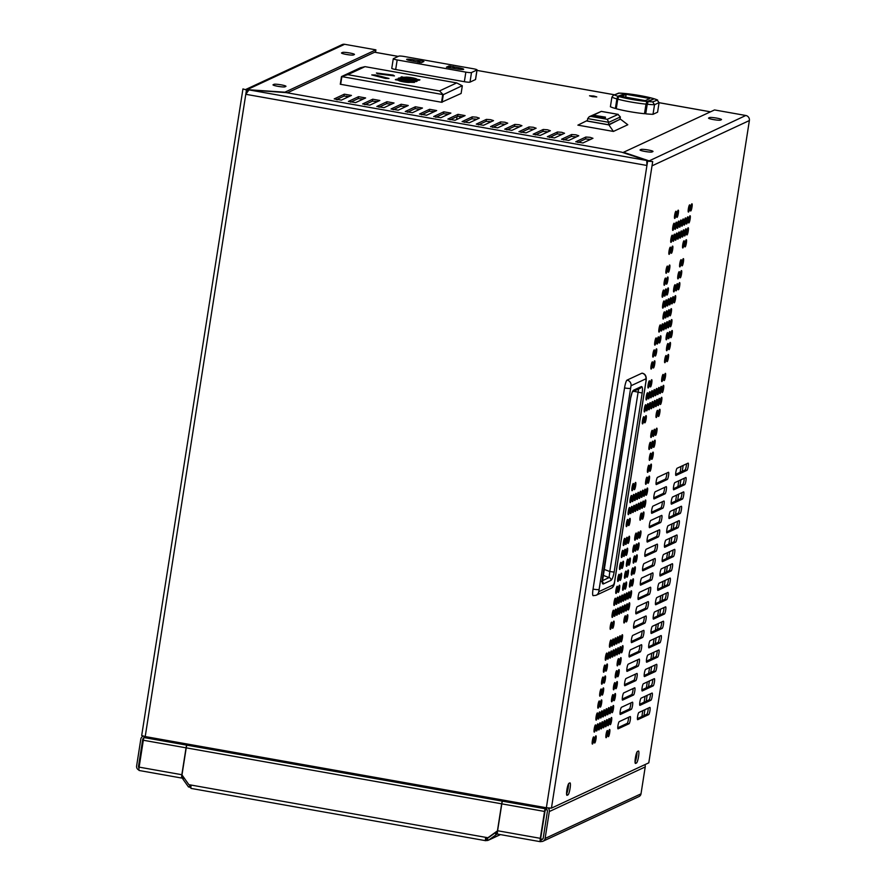 <?xml version="1.0" encoding="UTF-8"?>
<svg xmlns="http://www.w3.org/2000/svg" width="886" height="886" viewBox="0 0 886 886"><rect width="100%" height="100%" fill="white"/><g stroke="black" fill="none" stroke-linecap="round" stroke-linejoin="round"><path stroke-width="1.33" d="M415.368 106.774L422.467 108.037L412.422 112.71L405.256 111.514L415.368 106.774L415.069 108.69L420.075 109.155M429.577 109.299L436.676 110.562L426.631 115.235L419.466 114.039L429.577 109.299L429.267 111.215L434.284 111.669M443.775 111.813L450.885 113.076L440.84 117.749L433.664 116.553L443.775 111.813L443.476 113.729L448.493 114.194M457.984 114.338L465.095 115.601L455.05 120.274L447.873 119.078L457.984 114.338L457.685 116.254L462.691 116.719M464.242 122.334L471.895 118.779L476.901 119.233M476.435 117.173L479.304 118.126L469.259 122.8L462.082 121.603L472.194 116.863L476.435 117.173M478.451 124.86L486.104 121.293L491.11 121.759M490.645 119.699L493.513 120.64L483.468 125.314L476.291 124.118L486.403 119.377L490.645 119.699M492.66 127.374L500.313 123.818L505.319 124.284M504.854 122.213L507.722 123.165L497.666 127.839L490.501 126.643L500.612 121.903L504.854 122.213M506.87 129.899L514.522 126.344L519.528 126.798M519.063 124.738L521.92 125.69L511.875 130.364L504.71 129.168L514.821 124.428L519.063 124.738M577.916 142.502L585.557 138.947L590.574 139.412M590.098 137.341L592.967 138.294L582.922 142.967L575.756 141.771L585.856 137.031L590.098 137.341M563.706 139.988L571.348 136.422L576.365 136.887M575.889 134.827L578.757 135.768L568.712 140.442L561.547 139.246L571.658 134.506L575.889 134.827M549.497 137.463L557.15 133.908L562.156 134.362M561.68 132.302L564.548 133.254L554.503 137.928L547.338 136.732L557.449 131.992L561.68 132.302M535.288 134.938L542.941 131.383L547.947 131.848M547.47 129.777L550.339 130.729L540.294 135.403L533.128 134.207L543.24 129.467L547.47 129.777M521.079 132.424L528.732 128.858L533.737 129.323M533.261 127.263L536.13 128.204L526.085 132.878L518.919 131.682L529.031 126.942L533.261 127.263M593.83 96.031L589.533 95.788L592.457 96.674L596.765 96.917L593.83 96.031M344.322 94.171L351.432 95.433L341.376 100.107L334.21 98.911L344.322 94.171L344.023 96.087L349.029 96.541M358.531 96.685L365.63 97.947L355.585 102.621L348.42 101.425L358.531 96.685L358.232 98.601L363.238 99.066M386.949 101.735L394.048 102.997L384.003 107.671L376.838 106.475L386.949 101.735L386.65 103.651L391.656 104.105M401.159 104.249L408.258 105.512L398.213 110.185L391.047 108.989L401.159 104.249L400.86 106.165L405.866 106.63M372.74 99.21L379.839 100.472L369.794 105.146L362.629 103.95L372.74 99.21L372.441 101.126L377.447 101.591M644.875 113.541A23.568 2.747 8.9 0 0 645.761 113.641M344.023 96.087L336.37 99.642M358.232 98.601L350.579 102.167M386.65 103.651L378.998 107.206M400.86 106.165L393.207 109.731M372.441 101.126L364.788 104.692M457.685 116.254L450.033 119.809M443.476 113.729L435.834 117.295M429.267 111.215L421.625 114.77M415.069 108.69L407.416 112.256M647.422 162.337L646.824 162.227M647.4 162.481A4.397 0.753 100.1 0 0 646.913 163.489M683.161 465.438L682.242 471.308M680.902 479.802L679.983 485.672M678.654 494.166L677.735 500.047M676.406 508.542L675.486 514.412M674.157 522.906L673.238 528.776M671.909 537.281L670.99 543.151M669.661 551.646L668.742 557.515M667.402 566.01L666.482 571.891M665.153 580.385L664.234 586.255M662.905 594.75L661.986 600.619M660.657 609.125L659.738 614.995M658.409 623.489L657.49 629.359M656.161 637.854L655.241 643.723M653.901 652.229L652.982 658.099M651.653 666.593L650.734 672.463M649.405 680.969L648.486 686.838M647.157 695.333L646.237 701.203M644.908 709.697L643.989 715.567M681.057 466.413L680.138 472.282M678.809 480.777L677.89 486.647M676.561 495.152L675.641 501.022M674.301 509.516L673.382 515.386M672.053 523.881L671.134 529.762M669.805 538.256L668.886 544.126M667.557 552.62L666.637 558.49M665.308 566.996L664.389 572.865M663.06 581.36L662.141 587.23M660.801 595.724L659.882 601.605M658.553 610.1L657.633 615.969M656.304 624.464L655.385 630.334M654.056 638.839L653.137 644.709M651.808 653.203L650.889 659.073M649.56 667.568L648.641 673.449M647.301 681.943L646.381 687.813M645.052 696.307L644.133 702.177M642.804 710.683L641.885 716.553M497.733 834.103A3.754 0.642 -79.9 0 1 497.655 834.114A3.754 0.642 -79.9 0 1 497.6 830.747L501.819 803.868A3.754 0.642 -79.9 0 1 502.428 801.165L545.156 808.752A3.754 0.642 100.1 0 0 544.536 811.443L540.327 838.333A3.754 0.642 100.1 0 0 540.371 841.7A3.754 0.642 100.1 0 0 540.449 841.689L540.892 841.478A3.754 3.666 -115 0 0 545.111 838.444L549.32 811.554A3.754 3.666 -115 0 0 548.667 808.763L549.597 808.176M545.765 807.655A3.754 0.642 100.1 0 1 545.233 809.87L540.693 838.167L541.191 839.563A1.794 1.761 -115 0 0 543.218 838.112L547.426 811.222A1.794 1.761 -115 0 0 547.116 809.882L547.027 809.771A3.754 3.666 -115 0 1 546.33 807.755M191.243 788.418A3.754 0.642 -79.9 0 1 191.166 788.429A3.754 0.642 -79.9 0 1 191.121 785.062L188.884 784.675L181.984 774.929L186.226 747.85A3.754 0.642 -79.9 0 1 186.846 745.148L502.284 801.132A3.754 0.642 100.1 0 0 501.664 803.823L497.434 830.88L487.909 837.735L497.589 830.858M139.246 770.488A3.754 0.642 -79.9 0 1 139.168 770.499A3.754 0.642 -79.9 0 1 139.124 767.132L143.333 740.253A3.754 0.642 -79.9 0 1 143.942 737.551L186.669 745.126A3.754 0.642 100.1 0 0 186.049 747.828L181.84 774.718A3.754 0.642 100.1 0 0 181.885 778.085A3.754 0.642 100.1 0 0 181.973 778.074L182.715 775.948A3.754 3.666 -115 0 0 182.704 775.948L182.195 776.147M191.121 785.062L487.909 837.735M142.89 736.056A1.794 1.761 -115 0 1 142.424 736.576L142.303 736.654A3.754 3.666 -115 0 0 140.83 739.068L136.621 765.958A3.754 3.666 -115 0 0 138.958 770.078M143.798 738.049L143.432 738.248A1.794 1.761 -115 0 0 142.724 739.411L143.554 739.024M543.052 841.202L638.95 796.58A3.754 3.666 65 0 0 641.01 793.834L645.218 766.944L549.32 811.554M139.312 765.925L138.515 766.29L142.724 739.411M191.066 785.461L188.541 787.023L182.815 778.949L184.155 777.986M191.022 785.782A1.794 1.761 -115 0 1 190.833 785.561L190.091 785.915L189.261 784.741M485.672 837.336A3.754 0.642 100.1 0 0 485.727 840.703A3.754 0.642 100.1 0 0 485.805 840.692L486.248 840.482A3.754 3.666 -115 0 0 488.983 839.862L496.858 834.202L495.728 832.607L494.986 832.951L487.112 838.621L488.241 840.216M486.004 837.392L486.547 838.566A1.794 1.761 -115 0 0 487.189 838.566M488.341 837.735L486.547 838.566L486.248 840.482M497.489 833.914A1.794 1.761 -115 0 0 496.858 834.202L497.445 833.925M497.456 831.954A3.754 3.666 -115 0 0 495.728 832.607M189.283 786.679A3.754 3.666 -115 0 0 190.955 788.008M183.468 778.484A1.794 1.761 -115 0 0 182.405 777.864M138.515 766.29A1.794 1.761 -115 0 0 139.024 767.852M542.996 838.732L541.191 839.563L540.892 841.478M644.864 764.662A3.754 3.666 65 0 1 645.218 766.944M548.301 808.043A1.794 1.761 -115 0 0 548.578 808.652M188.541 787.023L190.091 785.915M496.116 834.546L494.986 832.951M182.139 775.128L182.272 776.158M186.702 745.026L186.957 743.974M144.23 736.377L143.975 737.44M502.318 801.022L502.561 799.98M187.123 744.007L186.88 745.048M545.189 808.641L545.444 807.589M502.716 800.014L502.462 801.055M602.901 575.247L609.092 577.583L609.778 571.525L614.142 572.09C613.311 576.576 612.27 579.333 610.997 580.374A2.437 2.392 -115 0 0 609.092 577.583L602.236 580.773M603.842 569.277L609.778 571.525L638.684 388.533M646.038 380.803A4.884 0.565 -171.1 0 1 646.093 380.914C646.725 376.362 645.385 373.781 642.095 373.161A7.321 1.251 -79.9 0 0 641.94 373.183L627.033 380.116A4.884 4.773 65 0 1 631.02 385.742L598.77 591.693L613.677 584.76L614.507 582.157L646.005 380.991L645.927 378.809L631.02 385.742M593.288 595.647A7.321 1.251 -79.9 0 1 593.133 595.669A7.321 1.251 -79.9 0 1 593.044 589.101L624.541 387.935A7.321 1.251 -79.9 0 1 627.033 380.116M633.734 391.28L642.184 393.007L614.142 572.09M610.997 580.374L603.255 583.985A2.437 2.392 -115 0 0 602.258 581.593M632.549 391.834L640.013 388.367A2.437 2.392 -115 0 0 641.353 386.573C642.472 386.495 642.749 388.644 642.184 393.007M603.255 583.985C602.17 584.084 601.915 582.036 602.458 577.849L602.469 577.75M632.571 391.789A2.437 2.392 -115 0 0 633.601 390.172L641.353 386.573M602.458 577.849L630.633 397.969M604.983 118.491L605.492 117.151L593.631 115.246L593.443 116.443L604.983 118.491L605.492 117.151M587.396 120.463L586.41 120.928L608.903 124.915L620.001 119.256M608.405 124.738L619.99 119.344L620.366 116.952L608.782 122.334L608.405 124.738L587.318 120.994L587.695 118.591L589.223 116.708L590.896 116.409L607.242 119.311L608.782 122.334L587.695 118.591M586.41 120.928L577.893 125.136L613.411 131.438L627.797 124.749L620.765 119.388M608.903 124.915L613.411 131.438M607.242 119.311L618.251 114.383L601.328 111.381L590.896 116.409M601.561 111.448L617.919 114.349L620.366 116.952M589.223 116.708L601.328 111.381M593.631 115.246L605.171 117.295M403.274 81.811A5.814 0.676 8.9 0 0 410.008 82.309L414.482 82.409L396.419 79.197L395.333 79.707L398.722 80.305A5.814 0.676 8.9 0 0 398.611 80.404A5.814 0.676 8.9 0 0 403.274 81.811M456.711 82.919L462.304 85.809L461.119 93.462L441.549 102.267L340.279 84.248L341.487 76.584L360.48 67.735L365.043 66.649L347.833 74.668L439.5 90.937L456.711 82.919L365.043 66.649M462.248 85.687L443.31 94.647L341.575 76.561L340.279 84.248M347.833 74.668L341.487 76.573M385.465 78.433L389.02 78.477L375.321 74.967L371.766 74.922L385.465 78.433M394.447 75.919L393.151 75.1L376.417 73.006L377.702 73.826L394.447 75.919M419.953 79.851L416.575 79.253A5.814 0.676 8.9 0 0 416.675 79.153A5.814 0.676 8.9 0 0 411.525 77.658A5.814 0.676 8.9 0 0 405.29 77.248L400.815 77.16L418.868 80.36L419.953 79.851M417.217 81.124L399.165 77.924L398.08 78.433L416.132 81.634L417.217 81.124M443.122 94.581L439.5 90.937M399.054 78.61L399.165 77.924M396.319 79.884L396.419 79.197M416.464 79.939L416.575 79.253M401.801 77.337L401.901 76.65M405.179 77.935L405.29 77.248M393.052 75.753L393.151 75.1M375.188 75.797L375.321 74.967M635.373 757.973A6.102 1.041 100.1 0 0 635.45 763.455A6.102 1.041 100.1 0 0 635.583 763.433L636.491 763.001A6.102 1.041 100.1 0 0 638.518 756.843A6.102 1.041 100.1 0 0 638.496 751.007A6.102 1.041 100.1 0 0 638.363 751.029L637.455 751.461A6.102 1.041 100.1 0 0 635.373 757.973M566.885 789.847A6.102 1.041 100.1 0 0 566.951 795.318A6.102 1.041 100.1 0 0 567.084 795.296L568.004 794.875A6.102 1.041 100.1 0 0 570.019 788.717A6.102 1.041 100.1 0 0 569.997 782.881A6.102 1.041 100.1 0 0 569.875 782.903L568.956 783.324A6.102 1.041 100.1 0 0 566.885 789.847M626.967 668.088A3.666 0.62 100.1 0 0 627.011 671.378A3.666 0.62 100.1 0 0 627.089 671.366L638.053 666.261A3.666 0.62 100.1 0 0 639.26 662.562A3.666 0.62 100.1 0 0 639.26 659.062A3.666 0.62 100.1 0 0 639.183 659.084L628.218 664.179A3.666 0.62 100.1 0 0 626.967 668.088M629.226 653.724A3.666 0.62 100.1 0 0 629.27 657.002A3.666 0.62 100.1 0 0 629.348 656.991L640.301 651.897A3.666 0.62 100.1 0 0 641.519 648.198A3.666 0.62 100.1 0 0 641.508 644.698A3.666 0.62 100.1 0 0 641.431 644.709L630.467 649.815A3.666 0.62 100.1 0 0 629.226 653.724M631.474 639.349A3.666 0.62 100.1 0 0 631.519 642.638A3.666 0.62 100.1 0 0 631.596 642.627L642.549 637.521A3.666 0.62 100.1 0 0 643.768 633.833A3.666 0.62 100.1 0 0 643.757 630.334A3.666 0.62 100.1 0 0 643.679 630.345L632.715 635.439A3.666 0.62 100.1 0 0 631.474 639.349M633.723 624.984A3.666 0.62 100.1 0 0 633.767 628.274A3.666 0.62 100.1 0 0 633.844 628.252L644.798 623.157A3.666 0.62 100.1 0 0 646.016 619.458A3.666 0.62 100.1 0 0 646.005 615.958A3.666 0.62 100.1 0 0 645.927 615.969L634.963 621.075A3.666 0.62 100.1 0 0 633.723 624.984M635.971 610.609A3.666 0.62 100.1 0 0 636.015 613.898A3.666 0.62 100.1 0 0 636.093 613.887L647.057 608.793A3.666 0.62 100.1 0 0 648.264 605.094A3.666 0.62 100.1 0 0 648.253 601.594A3.666 0.62 100.1 0 0 648.175 601.605L637.222 606.7A3.666 0.62 100.1 0 0 635.971 610.609M638.219 596.245A3.666 0.62 100.1 0 0 638.263 599.534A3.666 0.62 100.1 0 0 638.341 599.523L649.305 594.417A3.666 0.62 100.1 0 0 650.512 590.718A3.666 0.62 100.1 0 0 650.501 587.219A3.666 0.62 100.1 0 0 650.424 587.241L639.47 592.335A3.666 0.62 100.1 0 0 638.219 596.245M640.467 581.88A3.666 0.62 100.1 0 0 640.512 585.159A3.666 0.62 100.1 0 0 640.589 585.148L651.553 580.053A3.666 0.62 100.1 0 0 652.76 576.354A3.666 0.62 100.1 0 0 652.76 572.854A3.666 0.62 100.1 0 0 652.683 572.865L641.719 577.971A3.666 0.62 100.1 0 0 640.467 581.88M642.727 567.505A3.666 0.62 100.1 0 0 642.771 570.794A3.666 0.62 100.1 0 0 642.848 570.783L653.802 565.678A3.666 0.62 100.1 0 0 655.02 561.99A3.666 0.62 100.1 0 0 655.009 558.49A3.666 0.62 100.1 0 0 654.931 558.501L643.967 563.596A3.666 0.62 100.1 0 0 642.727 567.505M644.975 553.141A3.666 0.62 100.1 0 0 645.019 556.43A3.666 0.62 100.1 0 0 645.097 556.408L656.05 551.313A3.666 0.62 100.1 0 0 657.268 547.614A3.666 0.62 100.1 0 0 657.257 544.115A3.666 0.62 100.1 0 0 657.179 544.126L646.215 549.231A3.666 0.62 100.1 0 0 644.975 553.141M647.223 538.766A3.666 0.62 100.1 0 0 647.267 542.055A3.666 0.62 100.1 0 0 647.345 542.044L658.298 536.949A3.666 0.62 100.1 0 0 659.516 533.25A3.666 0.62 100.1 0 0 659.505 529.75A3.666 0.62 100.1 0 0 659.428 529.762L648.463 534.856A3.666 0.62 100.1 0 0 647.223 538.766M649.471 524.401A3.666 0.62 100.1 0 0 649.516 527.691A3.666 0.62 100.1 0 0 649.593 527.679L660.557 522.574A3.666 0.62 100.1 0 0 661.764 518.875A3.666 0.62 100.1 0 0 661.753 515.375A3.666 0.62 100.1 0 0 661.676 515.397L650.723 520.492A3.666 0.62 100.1 0 0 649.471 524.401M651.719 510.037A3.666 0.62 100.1 0 0 651.764 513.315A3.666 0.62 100.1 0 0 651.841 513.304L662.806 508.21A3.666 0.62 100.1 0 0 664.013 504.511A3.666 0.62 100.1 0 0 664.002 501.011A3.666 0.62 100.1 0 0 663.924 501.022L652.971 506.127A3.666 0.62 100.1 0 0 651.719 510.037M653.968 495.662A3.666 0.62 100.1 0 0 654.012 498.951A3.666 0.62 100.1 0 0 654.089 498.94L665.054 493.834A3.666 0.62 100.1 0 0 666.261 490.146A3.666 0.62 100.1 0 0 666.261 486.647A3.666 0.62 100.1 0 0 666.183 486.658L655.219 491.752A3.666 0.62 100.1 0 0 653.968 495.662M656.227 481.297A3.666 0.62 100.1 0 0 656.271 484.587A3.666 0.62 100.1 0 0 656.349 484.564L667.302 479.47A3.666 0.62 100.1 0 0 668.52 475.771A3.666 0.62 100.1 0 0 668.509 472.271A3.666 0.62 100.1 0 0 668.432 472.282L657.467 477.388A3.666 0.62 100.1 0 0 656.227 481.297M617.974 725.568A3.666 0.62 100.1 0 0 618.018 728.846A3.666 0.62 100.1 0 0 618.096 728.835L629.049 723.74A3.666 0.62 100.1 0 0 630.267 720.041A3.666 0.62 100.1 0 0 630.256 716.541A3.666 0.62 100.1 0 0 630.179 716.553L619.214 721.658A3.666 0.62 100.1 0 0 617.974 725.568M620.222 711.192A3.666 0.62 100.1 0 0 620.266 714.481A3.666 0.62 100.1 0 0 620.344 714.47L631.297 709.365A3.666 0.62 100.1 0 0 632.515 705.677A3.666 0.62 100.1 0 0 632.504 702.177A3.666 0.62 100.1 0 0 632.427 702.188L621.463 707.283A3.666 0.62 100.1 0 0 620.222 711.192M622.47 696.828A3.666 0.62 100.1 0 0 622.515 700.117A3.666 0.62 100.1 0 0 622.592 700.095L633.556 695.001A3.666 0.62 100.1 0 0 634.764 691.302A3.666 0.62 100.1 0 0 634.753 687.802A3.666 0.62 100.1 0 0 634.675 687.813L623.722 692.918A3.666 0.62 100.1 0 0 622.47 696.828M624.719 682.453A3.666 0.62 100.1 0 0 624.763 685.742A3.666 0.62 100.1 0 0 624.84 685.731L635.805 680.636A3.666 0.62 100.1 0 0 637.012 676.937A3.666 0.62 100.1 0 0 637.001 673.438A3.666 0.62 100.1 0 0 636.923 673.449L625.97 678.543A3.666 0.62 100.1 0 0 624.719 682.453M664.611 544.004A3.666 0.62 100.1 0 0 664.655 547.293A3.666 0.62 100.1 0 0 664.733 547.282L675.686 542.177A3.666 0.62 100.1 0 0 676.904 538.478A3.666 0.62 100.1 0 0 676.893 534.978A3.666 0.62 100.1 0 0 676.815 534.989L665.851 540.095A3.666 0.62 100.1 0 0 664.611 544.004M666.859 529.64A3.666 0.62 100.1 0 0 666.903 532.918A3.666 0.62 100.1 0 0 666.981 532.907L677.934 527.812A3.666 0.62 100.1 0 0 679.152 524.113A3.666 0.62 100.1 0 0 679.141 520.614A3.666 0.62 100.1 0 0 679.064 520.625L668.099 525.719A3.666 0.62 100.1 0 0 666.859 529.64M669.107 515.264A3.666 0.62 100.1 0 0 669.152 518.554A3.666 0.62 100.1 0 0 669.229 518.543L680.193 513.437A3.666 0.62 100.1 0 0 681.4 509.738A3.666 0.62 100.1 0 0 681.389 506.249A3.666 0.62 100.1 0 0 681.312 506.26L670.359 511.355A3.666 0.62 100.1 0 0 669.107 515.264M671.355 500.9A3.666 0.62 100.1 0 0 671.4 504.178A3.666 0.62 100.1 0 0 671.477 504.167L682.442 499.073A3.666 0.62 100.1 0 0 683.649 495.374A3.666 0.62 100.1 0 0 683.638 491.874A3.666 0.62 100.1 0 0 683.56 491.885L672.607 496.991A3.666 0.62 100.1 0 0 671.355 500.9M673.604 486.525A3.666 0.62 100.1 0 0 673.648 489.814A3.666 0.62 100.1 0 0 673.725 489.803L684.69 484.708A3.666 0.62 100.1 0 0 685.897 481.009A3.666 0.62 100.1 0 0 685.886 477.51A3.666 0.62 100.1 0 0 685.819 477.521L674.855 482.615A3.666 0.62 100.1 0 0 673.604 486.525M675.852 472.16A3.666 0.62 100.1 0 0 675.907 475.45A3.666 0.62 100.1 0 0 675.985 475.439L686.938 470.333A3.666 0.62 100.1 0 0 688.156 466.634A3.666 0.62 100.1 0 0 688.145 463.134A3.666 0.62 100.1 0 0 688.068 463.145L677.103 468.251A3.666 0.62 100.1 0 0 675.852 472.16M646.603 658.951A3.666 0.62 100.1 0 0 646.647 662.241A3.666 0.62 100.1 0 0 646.725 662.23L657.689 657.124A3.666 0.62 100.1 0 0 658.896 653.425A3.666 0.62 100.1 0 0 658.885 649.925A3.666 0.62 100.1 0 0 658.819 649.947L647.854 655.042A3.666 0.62 100.1 0 0 646.603 658.951M648.851 644.587A3.666 0.62 100.1 0 0 648.906 647.865A3.666 0.62 100.1 0 0 648.984 647.854L659.937 642.76A3.666 0.62 100.1 0 0 661.155 639.061A3.666 0.62 100.1 0 0 661.144 635.561A3.666 0.62 100.1 0 0 661.067 635.572L650.102 640.678A3.666 0.62 100.1 0 0 648.851 644.587M651.11 630.212A3.666 0.62 100.1 0 0 651.155 633.501A3.666 0.62 100.1 0 0 651.232 633.49L662.185 628.395A3.666 0.62 100.1 0 0 663.404 624.696A3.666 0.62 100.1 0 0 663.392 621.197A3.666 0.62 100.1 0 0 663.315 621.208L652.351 626.302A3.666 0.62 100.1 0 0 651.11 630.212M653.359 615.848A3.666 0.62 100.1 0 0 653.403 619.137A3.666 0.62 100.1 0 0 653.48 619.126L664.434 614.02A3.666 0.62 100.1 0 0 665.652 610.321A3.666 0.62 100.1 0 0 665.641 606.821A3.666 0.62 100.1 0 0 665.563 606.832L654.599 611.938A3.666 0.62 100.1 0 0 653.359 615.848M655.607 601.483A3.666 0.62 100.1 0 0 655.651 604.761A3.666 0.62 100.1 0 0 655.729 604.75L666.693 599.656A3.666 0.62 100.1 0 0 667.9 595.957A3.666 0.62 100.1 0 0 667.889 592.457A3.666 0.62 100.1 0 0 667.811 592.468L656.858 597.563A3.666 0.62 100.1 0 0 655.607 601.483M657.855 587.108A3.666 0.62 100.1 0 0 657.899 590.397A3.666 0.62 100.1 0 0 657.977 590.386L668.941 585.281A3.666 0.62 100.1 0 0 670.148 581.581A3.666 0.62 100.1 0 0 670.137 578.082A3.666 0.62 100.1 0 0 670.06 578.104L659.106 583.198A3.666 0.62 100.1 0 0 657.855 587.108M660.103 572.744A3.666 0.62 100.1 0 0 660.148 576.022A3.666 0.62 100.1 0 0 660.225 576.011L671.189 570.916A3.666 0.62 100.1 0 0 672.396 567.217A3.666 0.62 100.1 0 0 672.385 563.717A3.666 0.62 100.1 0 0 672.319 563.729L661.355 568.834A3.666 0.62 100.1 0 0 660.103 572.744M662.351 558.368A3.666 0.62 100.1 0 0 662.407 561.658A3.666 0.62 100.1 0 0 662.484 561.646L673.438 556.552A3.666 0.62 100.1 0 0 674.656 552.853A3.666 0.62 100.1 0 0 674.645 549.353A3.666 0.62 100.1 0 0 674.567 549.364L663.603 554.459A3.666 0.62 100.1 0 0 662.351 558.368M637.61 716.431A3.666 0.62 100.1 0 0 637.654 719.709A3.666 0.62 100.1 0 0 637.732 719.698L648.685 714.603A3.666 0.62 100.1 0 0 649.903 710.904A3.666 0.62 100.1 0 0 649.892 707.405A3.666 0.62 100.1 0 0 649.815 707.416L638.85 712.521A3.666 0.62 100.1 0 0 637.61 716.431M639.858 702.055A3.666 0.62 100.1 0 0 639.902 705.345A3.666 0.62 100.1 0 0 639.98 705.334L650.933 700.228A3.666 0.62 100.1 0 0 652.151 696.54A3.666 0.62 100.1 0 0 652.14 693.04A3.666 0.62 100.1 0 0 652.063 693.051L641.099 698.146A3.666 0.62 100.1 0 0 639.858 702.055M642.106 687.691A3.666 0.62 100.1 0 0 642.151 690.98A3.666 0.62 100.1 0 0 642.228 690.969L653.192 685.864A3.666 0.62 100.1 0 0 654.4 682.165A3.666 0.62 100.1 0 0 654.389 678.665A3.666 0.62 100.1 0 0 654.311 678.676L643.358 683.782A3.666 0.62 100.1 0 0 642.106 687.691M644.355 673.327A3.666 0.62 100.1 0 0 644.399 676.605A3.666 0.62 100.1 0 0 644.476 676.594L655.441 671.499A3.666 0.62 100.1 0 0 656.648 667.8A3.666 0.62 100.1 0 0 656.637 664.301A3.666 0.62 100.1 0 0 656.559 664.312L645.606 669.406A3.666 0.62 100.1 0 0 644.355 673.327M593.709 740.164A3.666 0.62 100.1 0 0 593.664 736.875A3.666 0.62 100.1 0 0 592.346 740.807A3.666 0.62 100.1 0 0 592.391 744.085A3.666 0.62 100.1 0 0 593.709 740.164M595.591 728.192A3.666 0.62 100.1 0 0 595.547 724.903A3.666 0.62 100.1 0 0 594.218 728.824A3.666 0.62 100.1 0 0 594.262 732.113A3.666 0.62 100.1 0 0 595.591 728.192M597.463 716.22A3.666 0.62 100.1 0 0 597.419 712.931A3.666 0.62 100.1 0 0 596.09 716.852A3.666 0.62 100.1 0 0 596.134 720.141A3.666 0.62 100.1 0 0 597.463 716.22M599.335 704.237A3.666 0.62 100.1 0 0 599.29 700.959A3.666 0.62 100.1 0 0 597.972 704.879A3.666 0.62 100.1 0 0 598.017 708.169A3.666 0.62 100.1 0 0 599.335 704.237M601.217 692.265A3.666 0.62 100.1 0 0 601.162 688.987A3.666 0.62 100.1 0 0 599.844 692.907A3.666 0.62 100.1 0 0 599.888 696.197A3.666 0.62 100.1 0 0 601.217 692.265M603.089 680.293A3.666 0.62 100.1 0 0 603.045 677.004A3.666 0.62 100.1 0 0 601.716 680.935A3.666 0.62 100.1 0 0 601.76 684.213A3.666 0.62 100.1 0 0 603.089 680.293M604.961 668.321A3.666 0.62 100.1 0 0 604.917 665.032A3.666 0.62 100.1 0 0 603.587 668.963A3.666 0.62 100.1 0 0 603.643 672.241A3.666 0.62 100.1 0 0 604.961 668.321M606.832 656.349A3.666 0.62 100.1 0 0 606.788 653.06A3.666 0.62 100.1 0 0 605.47 656.98A3.666 0.62 100.1 0 0 605.515 660.269A3.666 0.62 100.1 0 0 606.832 656.349M595.99 739.101A3.666 0.62 100.1 0 0 595.946 735.812A3.666 0.62 100.1 0 0 594.628 739.744A3.666 0.62 100.1 0 0 594.672 743.022A3.666 0.62 100.1 0 0 595.99 739.101M597.873 727.129A3.666 0.62 100.1 0 0 597.828 723.84A3.666 0.62 100.1 0 0 596.5 727.76A3.666 0.62 100.1 0 0 596.544 731.05A3.666 0.62 100.1 0 0 597.873 727.129M599.744 715.157A3.666 0.62 100.1 0 0 599.7 711.868A3.666 0.62 100.1 0 0 598.371 715.788A3.666 0.62 100.1 0 0 598.415 719.078A3.666 0.62 100.1 0 0 599.744 715.157M601.616 703.185A3.666 0.62 100.1 0 0 601.572 699.896A3.666 0.62 100.1 0 0 600.254 703.816A3.666 0.62 100.1 0 0 600.298 707.106A3.666 0.62 100.1 0 0 601.616 703.185M603.499 691.202A3.666 0.62 100.1 0 0 603.455 687.924A3.666 0.62 100.1 0 0 602.126 691.844A3.666 0.62 100.1 0 0 602.17 695.133A3.666 0.62 100.1 0 0 603.499 691.202M605.371 679.23A3.666 0.62 100.1 0 0 605.326 675.952A3.666 0.62 100.1 0 0 603.997 679.872A3.666 0.62 100.1 0 0 604.042 683.15A3.666 0.62 100.1 0 0 605.371 679.23M607.242 667.258A3.666 0.62 100.1 0 0 607.198 663.968A3.666 0.62 100.1 0 0 605.88 667.9A3.666 0.62 100.1 0 0 605.924 671.178A3.666 0.62 100.1 0 0 607.242 667.258M609.125 655.286A3.666 0.62 100.1 0 0 609.07 651.996A3.666 0.62 100.1 0 0 607.752 655.917A3.666 0.62 100.1 0 0 607.796 659.206A3.666 0.62 100.1 0 0 609.125 655.286M610.997 643.314A3.666 0.62 100.1 0 0 610.952 640.024A3.666 0.62 100.1 0 0 609.623 643.945A3.666 0.62 100.1 0 0 609.668 647.234A3.666 0.62 100.1 0 0 610.997 643.314M600.154 726.066A3.666 0.62 100.1 0 0 600.11 722.777A3.666 0.62 100.1 0 0 598.781 726.708A3.666 0.62 100.1 0 0 598.825 729.986A3.666 0.62 100.1 0 0 600.154 726.066M602.026 714.094A3.666 0.62 100.1 0 0 601.982 710.805A3.666 0.62 100.1 0 0 600.664 714.725A3.666 0.62 100.1 0 0 600.708 718.014A3.666 0.62 100.1 0 0 602.026 714.094M611.406 654.222A3.666 0.62 100.1 0 0 611.362 650.933A3.666 0.62 100.1 0 0 610.033 654.865A3.666 0.62 100.1 0 0 610.077 658.143A3.666 0.62 100.1 0 0 611.406 654.222M613.278 642.25A3.666 0.62 100.1 0 0 613.234 638.961A3.666 0.62 100.1 0 0 611.905 642.882A3.666 0.62 100.1 0 0 611.949 646.171A3.666 0.62 100.1 0 0 613.278 642.25M602.436 725.003A3.666 0.62 100.1 0 0 602.391 721.713A3.666 0.62 100.1 0 0 601.062 725.645A3.666 0.62 100.1 0 0 601.107 728.923A3.666 0.62 100.1 0 0 602.436 725.003M604.307 713.031A3.666 0.62 100.1 0 0 604.263 709.741A3.666 0.62 100.1 0 0 602.945 713.662A3.666 0.62 100.1 0 0 602.989 716.951A3.666 0.62 100.1 0 0 604.307 713.031M613.688 653.159A3.666 0.62 100.1 0 0 613.644 649.87A3.666 0.62 100.1 0 0 612.315 653.802A3.666 0.62 100.1 0 0 612.359 657.08A3.666 0.62 100.1 0 0 613.688 653.159M615.56 641.187A3.666 0.62 100.1 0 0 615.515 637.898A3.666 0.62 100.1 0 0 614.197 641.818A3.666 0.62 100.1 0 0 614.242 645.108A3.666 0.62 100.1 0 0 615.56 641.187M604.717 723.94A3.666 0.62 100.1 0 0 604.673 720.65A3.666 0.62 100.1 0 0 603.355 724.582A3.666 0.62 100.1 0 0 603.399 727.86A3.666 0.62 100.1 0 0 604.717 723.94M606.6 711.967A3.666 0.62 100.1 0 0 606.545 708.678A3.666 0.62 100.1 0 0 605.227 712.599A3.666 0.62 100.1 0 0 605.271 715.888A3.666 0.62 100.1 0 0 606.6 711.967M615.969 652.096A3.666 0.62 100.1 0 0 615.925 648.807A3.666 0.62 100.1 0 0 614.596 652.738A3.666 0.62 100.1 0 0 614.64 656.017A3.666 0.62 100.1 0 0 615.969 652.096M617.841 640.124A3.666 0.62 100.1 0 0 617.797 636.835A3.666 0.62 100.1 0 0 616.479 640.766A3.666 0.62 100.1 0 0 616.523 644.044A3.666 0.62 100.1 0 0 617.841 640.124M606.999 722.876A3.666 0.62 100.1 0 0 606.954 719.587A3.666 0.62 100.1 0 0 605.636 723.519A3.666 0.62 100.1 0 0 605.681 726.797A3.666 0.62 100.1 0 0 606.999 722.876M608.881 710.904A3.666 0.62 100.1 0 0 608.837 707.615A3.666 0.62 100.1 0 0 607.508 711.547A3.666 0.62 100.1 0 0 607.552 714.825A3.666 0.62 100.1 0 0 608.881 710.904M618.251 651.033A3.666 0.62 100.1 0 0 618.207 647.755A3.666 0.62 100.1 0 0 616.889 651.675A3.666 0.62 100.1 0 0 616.933 654.953A3.666 0.62 100.1 0 0 618.251 651.033M620.134 639.061A3.666 0.62 100.1 0 0 620.078 635.771A3.666 0.62 100.1 0 0 618.76 639.703A3.666 0.62 100.1 0 0 618.805 642.981A3.666 0.62 100.1 0 0 620.134 639.061M607.408 733.785A3.666 0.62 100.1 0 0 607.364 730.507A3.666 0.62 100.1 0 0 606.046 734.428A3.666 0.62 100.1 0 0 606.09 737.717A3.666 0.62 100.1 0 0 607.408 733.785M609.291 721.813A3.666 0.62 100.1 0 0 609.236 718.535A3.666 0.62 100.1 0 0 607.918 722.455A3.666 0.62 100.1 0 0 607.962 725.745A3.666 0.62 100.1 0 0 609.291 721.813M611.163 709.841A3.666 0.62 100.1 0 0 611.118 706.552A3.666 0.62 100.1 0 0 609.789 710.483A3.666 0.62 100.1 0 0 609.834 713.762A3.666 0.62 100.1 0 0 611.163 709.841M613.034 697.869A3.666 0.62 100.1 0 0 612.99 694.58A3.666 0.62 100.1 0 0 611.661 698.5A3.666 0.62 100.1 0 0 611.717 701.79A3.666 0.62 100.1 0 0 613.034 697.869M614.906 685.897A3.666 0.62 100.1 0 0 614.862 682.608A3.666 0.62 100.1 0 0 613.544 686.528A3.666 0.62 100.1 0 0 613.588 689.817A3.666 0.62 100.1 0 0 614.906 685.897M616.789 673.925A3.666 0.62 100.1 0 0 616.745 670.636A3.666 0.62 100.1 0 0 615.416 674.556A3.666 0.62 100.1 0 0 615.46 677.845A3.666 0.62 100.1 0 0 616.789 673.925M618.661 661.942A3.666 0.62 100.1 0 0 618.616 658.663A3.666 0.62 100.1 0 0 617.287 662.584A3.666 0.62 100.1 0 0 617.332 665.873A3.666 0.62 100.1 0 0 618.661 661.942M620.532 649.97A3.666 0.62 100.1 0 0 620.488 646.691A3.666 0.62 100.1 0 0 619.17 650.612A3.666 0.62 100.1 0 0 619.214 653.901A3.666 0.62 100.1 0 0 620.532 649.97M622.415 637.998A3.666 0.62 100.1 0 0 622.371 634.708A3.666 0.62 100.1 0 0 621.042 638.64A3.666 0.62 100.1 0 0 621.086 641.918A3.666 0.62 100.1 0 0 622.415 637.998M609.69 732.733A3.666 0.62 100.1 0 0 609.646 729.444A3.666 0.62 100.1 0 0 608.328 733.364A3.666 0.62 100.1 0 0 608.372 736.654A3.666 0.62 100.1 0 0 609.69 732.733M611.573 720.75A3.666 0.62 100.1 0 0 611.528 717.472A3.666 0.62 100.1 0 0 610.199 721.392A3.666 0.62 100.1 0 0 610.244 724.682A3.666 0.62 100.1 0 0 611.573 720.75M613.444 708.778A3.666 0.62 100.1 0 0 613.4 705.489A3.666 0.62 100.1 0 0 612.071 709.42A3.666 0.62 100.1 0 0 612.115 712.698A3.666 0.62 100.1 0 0 613.444 708.778M615.316 696.806A3.666 0.62 100.1 0 0 615.272 693.516A3.666 0.62 100.1 0 0 613.954 697.448A3.666 0.62 100.1 0 0 613.998 700.726A3.666 0.62 100.1 0 0 615.316 696.806M617.199 684.834A3.666 0.62 100.1 0 0 617.154 681.544A3.666 0.62 100.1 0 0 615.825 685.465A3.666 0.62 100.1 0 0 615.87 688.754A3.666 0.62 100.1 0 0 617.199 684.834M619.07 672.862A3.666 0.62 100.1 0 0 619.026 669.572A3.666 0.62 100.1 0 0 617.697 673.493A3.666 0.62 100.1 0 0 617.741 676.782A3.666 0.62 100.1 0 0 619.07 672.862M620.942 660.89A3.666 0.62 100.1 0 0 620.898 657.6A3.666 0.62 100.1 0 0 619.58 661.521A3.666 0.62 100.1 0 0 619.624 664.81A3.666 0.62 100.1 0 0 620.942 660.89M622.825 648.906A3.666 0.62 100.1 0 0 622.769 645.628A3.666 0.62 100.1 0 0 621.451 649.549A3.666 0.62 100.1 0 0 621.496 652.838A3.666 0.62 100.1 0 0 622.825 648.906M611.672 625.45A3.666 0.62 100.1 0 0 611.628 622.16A3.666 0.62 100.1 0 0 610.31 626.092A3.666 0.62 100.1 0 0 610.354 629.37A3.666 0.62 100.1 0 0 611.672 625.45M613.555 613.477A3.666 0.62 100.1 0 0 613.511 610.188A3.666 0.62 100.1 0 0 612.182 614.109A3.666 0.62 100.1 0 0 612.226 617.398A3.666 0.62 100.1 0 0 613.555 613.477M615.427 601.505A3.666 0.62 100.1 0 0 615.382 598.216A3.666 0.62 100.1 0 0 614.053 602.137A3.666 0.62 100.1 0 0 614.098 605.426A3.666 0.62 100.1 0 0 615.427 601.505M617.298 589.533A3.666 0.62 100.1 0 0 617.254 586.244A3.666 0.62 100.1 0 0 615.936 590.165A3.666 0.62 100.1 0 0 615.98 593.454A3.666 0.62 100.1 0 0 617.298 589.533M619.181 577.55A3.666 0.62 100.1 0 0 619.126 574.272A3.666 0.62 100.1 0 0 617.808 578.193A3.666 0.62 100.1 0 0 617.852 581.482A3.666 0.62 100.1 0 0 619.181 577.55M621.053 565.578A3.666 0.62 100.1 0 0 621.008 562.3A3.666 0.62 100.1 0 0 619.679 566.22A3.666 0.62 100.1 0 0 619.724 569.499A3.666 0.62 100.1 0 0 621.053 565.578M622.924 553.606A3.666 0.62 100.1 0 0 622.88 550.317A3.666 0.62 100.1 0 0 621.551 554.248A3.666 0.62 100.1 0 0 621.607 557.527A3.666 0.62 100.1 0 0 622.924 553.606M624.796 541.634A3.666 0.62 100.1 0 0 624.752 538.345A3.666 0.62 100.1 0 0 623.434 542.265A3.666 0.62 100.1 0 0 623.478 545.554A3.666 0.62 100.1 0 0 624.796 541.634M613.954 624.386A3.666 0.62 100.1 0 0 613.909 621.097A3.666 0.62 100.1 0 0 612.591 625.029A3.666 0.62 100.1 0 0 612.636 628.307A3.666 0.62 100.1 0 0 613.954 624.386M615.836 612.414A3.666 0.62 100.1 0 0 615.792 609.125A3.666 0.62 100.1 0 0 614.463 613.057A3.666 0.62 100.1 0 0 614.507 616.335A3.666 0.62 100.1 0 0 615.836 612.414M617.708 600.442A3.666 0.62 100.1 0 0 617.664 597.153A3.666 0.62 100.1 0 0 616.335 601.073A3.666 0.62 100.1 0 0 616.379 604.363A3.666 0.62 100.1 0 0 617.708 600.442M619.58 588.47A3.666 0.62 100.1 0 0 619.535 585.181A3.666 0.62 100.1 0 0 618.218 589.101A3.666 0.62 100.1 0 0 618.262 592.391A3.666 0.62 100.1 0 0 619.58 588.47M621.463 576.487A3.666 0.62 100.1 0 0 621.418 573.209A3.666 0.62 100.1 0 0 620.089 577.129A3.666 0.62 100.1 0 0 620.134 580.419A3.666 0.62 100.1 0 0 621.463 576.487M623.334 564.515A3.666 0.62 100.1 0 0 623.29 561.237A3.666 0.62 100.1 0 0 621.961 565.157A3.666 0.62 100.1 0 0 622.005 568.447A3.666 0.62 100.1 0 0 623.334 564.515M625.206 552.543A3.666 0.62 100.1 0 0 625.162 549.254A3.666 0.62 100.1 0 0 623.844 553.185A3.666 0.62 100.1 0 0 623.888 556.463A3.666 0.62 100.1 0 0 625.206 552.543M627.089 540.571A3.666 0.62 100.1 0 0 627.044 537.281A3.666 0.62 100.1 0 0 625.715 541.213A3.666 0.62 100.1 0 0 625.76 544.491A3.666 0.62 100.1 0 0 627.089 540.571M618.118 611.351A3.666 0.62 100.1 0 0 618.074 608.062A3.666 0.62 100.1 0 0 616.745 611.993A3.666 0.62 100.1 0 0 616.789 615.272A3.666 0.62 100.1 0 0 618.118 611.351M619.99 599.379A3.666 0.62 100.1 0 0 619.945 596.09A3.666 0.62 100.1 0 0 618.627 600.01A3.666 0.62 100.1 0 0 618.672 603.3A3.666 0.62 100.1 0 0 619.99 599.379M627.487 551.48A3.666 0.62 100.1 0 0 627.443 548.201A3.666 0.62 100.1 0 0 626.125 552.122A3.666 0.62 100.1 0 0 626.169 555.4A3.666 0.62 100.1 0 0 627.487 551.48M629.37 539.508A3.666 0.62 100.1 0 0 629.326 536.218A3.666 0.62 100.1 0 0 627.997 540.15A3.666 0.62 100.1 0 0 628.041 543.428A3.666 0.62 100.1 0 0 629.37 539.508M620.399 610.288A3.666 0.62 100.1 0 0 620.355 606.999A3.666 0.62 100.1 0 0 619.026 610.93A3.666 0.62 100.1 0 0 619.07 614.208A3.666 0.62 100.1 0 0 620.399 610.288M622.271 598.316A3.666 0.62 100.1 0 0 622.227 595.027A3.666 0.62 100.1 0 0 620.909 598.958A3.666 0.62 100.1 0 0 620.953 602.236A3.666 0.62 100.1 0 0 622.271 598.316M624.154 586.344A3.666 0.62 100.1 0 0 624.109 583.054A3.666 0.62 100.1 0 0 622.78 586.975A3.666 0.62 100.1 0 0 622.825 590.264A3.666 0.62 100.1 0 0 624.154 586.344M626.025 574.372A3.666 0.62 100.1 0 0 625.981 571.082A3.666 0.62 100.1 0 0 624.652 575.003A3.666 0.62 100.1 0 0 624.696 578.292A3.666 0.62 100.1 0 0 626.025 574.372M627.897 562.389A3.666 0.62 100.1 0 0 627.853 559.11A3.666 0.62 100.1 0 0 626.535 563.031A3.666 0.62 100.1 0 0 626.579 566.32A3.666 0.62 100.1 0 0 627.897 562.389M622.681 609.225A3.666 0.62 100.1 0 0 622.636 605.946A3.666 0.62 100.1 0 0 621.319 609.867A3.666 0.62 100.1 0 0 621.363 613.145A3.666 0.62 100.1 0 0 622.681 609.225M624.564 597.253A3.666 0.62 100.1 0 0 624.508 593.963A3.666 0.62 100.1 0 0 623.19 597.895A3.666 0.62 100.1 0 0 623.235 601.173A3.666 0.62 100.1 0 0 624.564 597.253M626.435 585.281A3.666 0.62 100.1 0 0 626.391 581.991A3.666 0.62 100.1 0 0 625.062 585.912A3.666 0.62 100.1 0 0 625.106 589.201A3.666 0.62 100.1 0 0 626.435 585.281M628.307 573.308A3.666 0.62 100.1 0 0 628.263 570.019A3.666 0.62 100.1 0 0 626.934 573.94A3.666 0.62 100.1 0 0 626.989 577.229A3.666 0.62 100.1 0 0 628.307 573.308M630.179 561.336A3.666 0.62 100.1 0 0 630.134 558.047A3.666 0.62 100.1 0 0 628.816 561.968A3.666 0.62 100.1 0 0 628.861 565.257A3.666 0.62 100.1 0 0 630.179 561.336M624.962 608.161A3.666 0.62 100.1 0 0 624.918 604.883A3.666 0.62 100.1 0 0 623.6 608.804A3.666 0.62 100.1 0 0 623.644 612.093A3.666 0.62 100.1 0 0 624.962 608.161M626.845 596.189A3.666 0.62 100.1 0 0 626.801 592.9A3.666 0.62 100.1 0 0 625.472 596.832A3.666 0.62 100.1 0 0 625.516 600.11A3.666 0.62 100.1 0 0 626.845 596.189M634.343 548.29A3.666 0.62 100.1 0 0 634.298 545.012A3.666 0.62 100.1 0 0 632.969 548.932A3.666 0.62 100.1 0 0 633.014 552.222A3.666 0.62 100.1 0 0 634.343 548.29M636.214 536.318A3.666 0.62 100.1 0 0 636.17 533.04A3.666 0.62 100.1 0 0 634.852 536.96A3.666 0.62 100.1 0 0 634.897 540.25A3.666 0.62 100.1 0 0 636.214 536.318M625.372 619.081A3.666 0.62 100.1 0 0 625.328 615.792A3.666 0.62 100.1 0 0 624.01 619.713A3.666 0.62 100.1 0 0 624.054 623.002A3.666 0.62 100.1 0 0 625.372 619.081M627.255 607.098A3.666 0.62 100.1 0 0 627.199 603.82A3.666 0.62 100.1 0 0 625.881 607.741A3.666 0.62 100.1 0 0 625.926 611.03A3.666 0.62 100.1 0 0 627.255 607.098M629.126 595.126A3.666 0.62 100.1 0 0 629.082 591.848A3.666 0.62 100.1 0 0 627.753 595.769A3.666 0.62 100.1 0 0 627.797 599.047A3.666 0.62 100.1 0 0 629.126 595.126M630.998 583.154A3.666 0.62 100.1 0 0 630.954 579.865A3.666 0.62 100.1 0 0 629.625 583.796A3.666 0.62 100.1 0 0 629.68 587.075A3.666 0.62 100.1 0 0 630.998 583.154M632.87 571.182A3.666 0.62 100.1 0 0 632.825 567.893A3.666 0.62 100.1 0 0 631.508 571.813A3.666 0.62 100.1 0 0 631.552 575.103A3.666 0.62 100.1 0 0 632.87 571.182M634.753 559.21A3.666 0.62 100.1 0 0 634.708 555.921A3.666 0.62 100.1 0 0 633.379 559.841A3.666 0.62 100.1 0 0 633.424 563.131A3.666 0.62 100.1 0 0 634.753 559.21M636.624 547.238A3.666 0.62 100.1 0 0 636.58 543.949A3.666 0.62 100.1 0 0 635.251 547.869A3.666 0.62 100.1 0 0 635.295 551.158A3.666 0.62 100.1 0 0 636.624 547.238M638.496 535.255A3.666 0.62 100.1 0 0 638.452 531.977A3.666 0.62 100.1 0 0 637.134 535.897A3.666 0.62 100.1 0 0 637.178 539.186A3.666 0.62 100.1 0 0 638.496 535.255M627.653 618.018A3.666 0.62 100.1 0 0 627.609 614.729A3.666 0.62 100.1 0 0 626.291 618.649A3.666 0.62 100.1 0 0 626.336 621.939A3.666 0.62 100.1 0 0 627.653 618.018M629.536 606.035A3.666 0.62 100.1 0 0 629.492 602.757A3.666 0.62 100.1 0 0 628.163 606.677A3.666 0.62 100.1 0 0 628.207 609.967A3.666 0.62 100.1 0 0 629.536 606.035M631.408 594.063A3.666 0.62 100.1 0 0 631.364 590.785A3.666 0.62 100.1 0 0 630.035 594.705A3.666 0.62 100.1 0 0 630.079 597.995A3.666 0.62 100.1 0 0 631.408 594.063M633.28 582.091A3.666 0.62 100.1 0 0 633.235 578.802A3.666 0.62 100.1 0 0 631.917 582.733A3.666 0.62 100.1 0 0 631.962 586.011A3.666 0.62 100.1 0 0 633.28 582.091M635.162 570.119A3.666 0.62 100.1 0 0 635.118 566.83A3.666 0.62 100.1 0 0 633.789 570.761A3.666 0.62 100.1 0 0 633.833 574.039A3.666 0.62 100.1 0 0 635.162 570.119M637.034 558.147A3.666 0.62 100.1 0 0 636.99 554.857A3.666 0.62 100.1 0 0 635.661 558.778A3.666 0.62 100.1 0 0 635.705 562.067A3.666 0.62 100.1 0 0 637.034 558.147M638.906 546.175A3.666 0.62 100.1 0 0 638.861 542.885A3.666 0.62 100.1 0 0 637.543 546.806A3.666 0.62 100.1 0 0 637.588 550.095A3.666 0.62 100.1 0 0 638.906 546.175M640.788 534.192A3.666 0.62 100.1 0 0 640.733 530.913A3.666 0.62 100.1 0 0 639.415 534.834A3.666 0.62 100.1 0 0 639.459 538.123A3.666 0.62 100.1 0 0 640.788 534.192M627.764 522.718A3.666 0.62 100.1 0 0 627.72 519.429A3.666 0.62 100.1 0 0 626.391 523.349A3.666 0.62 100.1 0 0 626.435 526.638A3.666 0.62 100.1 0 0 627.764 522.718M629.636 510.735A3.666 0.62 100.1 0 0 629.592 507.456A3.666 0.62 100.1 0 0 628.274 511.377A3.666 0.62 100.1 0 0 628.318 514.666A3.666 0.62 100.1 0 0 629.636 510.735M631.519 498.763A3.666 0.62 100.1 0 0 631.463 495.473A3.666 0.62 100.1 0 0 630.145 499.405A3.666 0.62 100.1 0 0 630.19 502.683A3.666 0.62 100.1 0 0 631.519 498.763M633.39 486.791A3.666 0.62 100.1 0 0 633.346 483.501A3.666 0.62 100.1 0 0 632.017 487.433A3.666 0.62 100.1 0 0 632.061 490.711A3.666 0.62 100.1 0 0 633.39 486.791M630.046 521.655A3.666 0.62 100.1 0 0 630.001 518.365A3.666 0.62 100.1 0 0 628.672 522.286A3.666 0.62 100.1 0 0 628.728 525.575A3.666 0.62 100.1 0 0 630.046 521.655M631.917 509.671A3.666 0.62 100.1 0 0 631.873 506.393A3.666 0.62 100.1 0 0 630.555 510.314A3.666 0.62 100.1 0 0 630.599 513.603A3.666 0.62 100.1 0 0 631.917 509.671M633.8 497.699A3.666 0.62 100.1 0 0 633.756 494.421A3.666 0.62 100.1 0 0 632.427 498.342A3.666 0.62 100.1 0 0 632.471 501.631A3.666 0.62 100.1 0 0 633.8 497.699M635.672 485.727A3.666 0.62 100.1 0 0 635.627 482.438A3.666 0.62 100.1 0 0 634.298 486.37A3.666 0.62 100.1 0 0 634.343 489.648A3.666 0.62 100.1 0 0 635.672 485.727M634.21 508.619A3.666 0.62 100.1 0 0 634.154 505.33A3.666 0.62 100.1 0 0 632.837 509.251A3.666 0.62 100.1 0 0 632.881 512.54A3.666 0.62 100.1 0 0 634.21 508.619M636.082 496.636A3.666 0.62 100.1 0 0 636.037 493.358A3.666 0.62 100.1 0 0 634.708 497.279A3.666 0.62 100.1 0 0 634.753 500.568A3.666 0.62 100.1 0 0 636.082 496.636M636.491 507.556A3.666 0.62 100.1 0 0 636.447 504.267A3.666 0.62 100.1 0 0 635.118 508.187A3.666 0.62 100.1 0 0 635.162 511.477A3.666 0.62 100.1 0 0 636.491 507.556M638.363 495.573A3.666 0.62 100.1 0 0 638.319 492.295A3.666 0.62 100.1 0 0 636.99 496.215A3.666 0.62 100.1 0 0 637.034 499.505A3.666 0.62 100.1 0 0 638.363 495.573M638.773 506.493A3.666 0.62 100.1 0 0 638.728 503.204A3.666 0.62 100.1 0 0 637.399 507.124A3.666 0.62 100.1 0 0 637.444 510.414A3.666 0.62 100.1 0 0 638.773 506.493M640.644 494.521A3.666 0.62 100.1 0 0 640.6 491.232A3.666 0.62 100.1 0 0 639.282 495.152A3.666 0.62 100.1 0 0 639.327 498.441A3.666 0.62 100.1 0 0 640.644 494.521M641.054 505.43A3.666 0.62 100.1 0 0 641.01 502.14A3.666 0.62 100.1 0 0 639.681 506.061A3.666 0.62 100.1 0 0 639.725 509.35A3.666 0.62 100.1 0 0 641.054 505.43M642.926 493.458A3.666 0.62 100.1 0 0 642.882 490.168A3.666 0.62 100.1 0 0 641.564 494.089A3.666 0.62 100.1 0 0 641.608 497.378A3.666 0.62 100.1 0 0 642.926 493.458M650.435 445.558A3.666 0.62 100.1 0 0 650.39 442.269A3.666 0.62 100.1 0 0 649.061 446.19A3.666 0.62 100.1 0 0 649.106 449.479A3.666 0.62 100.1 0 0 650.435 445.558M652.306 433.586A3.666 0.62 100.1 0 0 652.262 430.297A3.666 0.62 100.1 0 0 650.933 434.218A3.666 0.62 100.1 0 0 650.977 437.507A3.666 0.62 100.1 0 0 652.306 433.586M641.464 516.339A3.666 0.62 100.1 0 0 641.42 513.049A3.666 0.62 100.1 0 0 640.091 516.981A3.666 0.62 100.1 0 0 640.135 520.259A3.666 0.62 100.1 0 0 641.464 516.339M643.336 504.367A3.666 0.62 100.1 0 0 643.291 501.077A3.666 0.62 100.1 0 0 641.973 504.998A3.666 0.62 100.1 0 0 642.018 508.287A3.666 0.62 100.1 0 0 643.336 504.367M645.218 492.394A3.666 0.62 100.1 0 0 645.163 489.105A3.666 0.62 100.1 0 0 643.845 493.026A3.666 0.62 100.1 0 0 643.889 496.315A3.666 0.62 100.1 0 0 645.218 492.394M647.09 480.422A3.666 0.62 100.1 0 0 647.046 477.133A3.666 0.62 100.1 0 0 645.717 481.054A3.666 0.62 100.1 0 0 645.761 484.343A3.666 0.62 100.1 0 0 647.09 480.422M648.962 468.439A3.666 0.62 100.1 0 0 648.917 465.161A3.666 0.62 100.1 0 0 647.588 469.082A3.666 0.62 100.1 0 0 647.644 472.371A3.666 0.62 100.1 0 0 648.962 468.439M650.833 456.467A3.666 0.62 100.1 0 0 650.789 453.178A3.666 0.62 100.1 0 0 649.471 457.11A3.666 0.62 100.1 0 0 649.516 460.388A3.666 0.62 100.1 0 0 650.833 456.467M652.716 444.495A3.666 0.62 100.1 0 0 652.672 441.206A3.666 0.62 100.1 0 0 651.343 445.137A3.666 0.62 100.1 0 0 651.387 448.416A3.666 0.62 100.1 0 0 652.716 444.495M654.588 432.523A3.666 0.62 100.1 0 0 654.544 429.234A3.666 0.62 100.1 0 0 653.215 433.154A3.666 0.62 100.1 0 0 653.259 436.444A3.666 0.62 100.1 0 0 654.588 432.523M643.745 515.275A3.666 0.62 100.1 0 0 643.701 511.986A3.666 0.62 100.1 0 0 642.372 515.918A3.666 0.62 100.1 0 0 642.416 519.196A3.666 0.62 100.1 0 0 643.745 515.275M645.617 503.303A3.666 0.62 100.1 0 0 645.573 500.014A3.666 0.62 100.1 0 0 644.255 503.935A3.666 0.62 100.1 0 0 644.299 507.224A3.666 0.62 100.1 0 0 645.617 503.303M647.5 491.331A3.666 0.62 100.1 0 0 647.456 488.042A3.666 0.62 100.1 0 0 646.127 491.963A3.666 0.62 100.1 0 0 646.171 495.252A3.666 0.62 100.1 0 0 647.5 491.331M649.372 479.359A3.666 0.62 100.1 0 0 649.327 476.07A3.666 0.62 100.1 0 0 647.998 479.99A3.666 0.62 100.1 0 0 648.043 483.28A3.666 0.62 100.1 0 0 649.372 479.359M651.243 467.376A3.666 0.62 100.1 0 0 651.199 464.098A3.666 0.62 100.1 0 0 649.881 468.018A3.666 0.62 100.1 0 0 649.925 471.308A3.666 0.62 100.1 0 0 651.243 467.376M653.126 455.404A3.666 0.62 100.1 0 0 653.082 452.126A3.666 0.62 100.1 0 0 651.753 456.046A3.666 0.62 100.1 0 0 651.797 459.336A3.666 0.62 100.1 0 0 653.126 455.404M654.998 443.432A3.666 0.62 100.1 0 0 654.953 440.143A3.666 0.62 100.1 0 0 653.624 444.074A3.666 0.62 100.1 0 0 653.669 447.352A3.666 0.62 100.1 0 0 654.998 443.432M656.869 431.46A3.666 0.62 100.1 0 0 656.825 428.171A3.666 0.62 100.1 0 0 655.507 432.091A3.666 0.62 100.1 0 0 655.551 435.38A3.666 0.62 100.1 0 0 656.869 431.46M643.845 419.986A3.666 0.62 100.1 0 0 643.801 416.697A3.666 0.62 100.1 0 0 642.483 420.628A3.666 0.62 100.1 0 0 642.527 423.907A3.666 0.62 100.1 0 0 643.845 419.986M645.728 408.014A3.666 0.62 100.1 0 0 645.684 404.725A3.666 0.62 100.1 0 0 644.355 408.645A3.666 0.62 100.1 0 0 644.399 411.935A3.666 0.62 100.1 0 0 645.728 408.014M647.6 396.042A3.666 0.62 100.1 0 0 647.555 392.753A3.666 0.62 100.1 0 0 646.226 396.673A3.666 0.62 100.1 0 0 646.271 399.963A3.666 0.62 100.1 0 0 647.6 396.042M649.471 384.07A3.666 0.62 100.1 0 0 649.427 380.781A3.666 0.62 100.1 0 0 648.109 384.701A3.666 0.62 100.1 0 0 648.153 387.99A3.666 0.62 100.1 0 0 649.471 384.07M646.138 418.923A3.666 0.62 100.1 0 0 646.093 415.634A3.666 0.62 100.1 0 0 644.764 419.565A3.666 0.62 100.1 0 0 644.809 422.844A3.666 0.62 100.1 0 0 646.138 418.923M648.009 406.951A3.666 0.62 100.1 0 0 647.965 403.662A3.666 0.62 100.1 0 0 646.636 407.593A3.666 0.62 100.1 0 0 646.68 410.871A3.666 0.62 100.1 0 0 648.009 406.951M649.881 394.979A3.666 0.62 100.1 0 0 649.837 391.69A3.666 0.62 100.1 0 0 648.519 395.61A3.666 0.62 100.1 0 0 648.563 398.899A3.666 0.62 100.1 0 0 649.881 394.979M651.764 383.007A3.666 0.62 100.1 0 0 651.708 379.717A3.666 0.62 100.1 0 0 650.39 383.638A3.666 0.62 100.1 0 0 650.435 386.927A3.666 0.62 100.1 0 0 651.764 383.007M650.291 405.888A3.666 0.62 100.1 0 0 650.246 402.598A3.666 0.62 100.1 0 0 648.917 406.53A3.666 0.62 100.1 0 0 648.962 409.808A3.666 0.62 100.1 0 0 650.291 405.888M652.162 393.916A3.666 0.62 100.1 0 0 652.118 390.626A3.666 0.62 100.1 0 0 650.8 394.547A3.666 0.62 100.1 0 0 650.845 397.836A3.666 0.62 100.1 0 0 652.162 393.916M652.572 404.824A3.666 0.62 100.1 0 0 652.528 401.535A3.666 0.62 100.1 0 0 651.21 405.467A3.666 0.62 100.1 0 0 651.254 408.745A3.666 0.62 100.1 0 0 652.572 404.824M654.455 392.852A3.666 0.62 100.1 0 0 654.4 389.563A3.666 0.62 100.1 0 0 653.082 393.495A3.666 0.62 100.1 0 0 653.126 396.773A3.666 0.62 100.1 0 0 654.455 392.852M654.854 403.761A3.666 0.62 100.1 0 0 654.809 400.483A3.666 0.62 100.1 0 0 653.491 404.404A3.666 0.62 100.1 0 0 653.536 407.682A3.666 0.62 100.1 0 0 654.854 403.761M656.736 391.789A3.666 0.62 100.1 0 0 656.692 388.5A3.666 0.62 100.1 0 0 655.363 392.432A3.666 0.62 100.1 0 0 655.407 395.71A3.666 0.62 100.1 0 0 656.736 391.789M657.146 402.698A3.666 0.62 100.1 0 0 657.091 399.42A3.666 0.62 100.1 0 0 655.773 403.34A3.666 0.62 100.1 0 0 655.817 406.63A3.666 0.62 100.1 0 0 657.146 402.698M659.018 390.726A3.666 0.62 100.1 0 0 658.974 387.437A3.666 0.62 100.1 0 0 657.645 391.368A3.666 0.62 100.1 0 0 657.689 394.647A3.666 0.62 100.1 0 0 659.018 390.726M657.545 413.618A3.666 0.62 100.1 0 0 657.501 410.329A3.666 0.62 100.1 0 0 656.183 414.249A3.666 0.62 100.1 0 0 656.227 417.539A3.666 0.62 100.1 0 0 657.545 413.618M659.428 401.635A3.666 0.62 100.1 0 0 659.383 398.357A3.666 0.62 100.1 0 0 658.054 402.277A3.666 0.62 100.1 0 0 658.099 405.566A3.666 0.62 100.1 0 0 659.428 401.635M661.299 389.663A3.666 0.62 100.1 0 0 661.255 386.374A3.666 0.62 100.1 0 0 659.926 390.305A3.666 0.62 100.1 0 0 659.97 393.583A3.666 0.62 100.1 0 0 661.299 389.663M663.171 377.691A3.666 0.62 100.1 0 0 663.127 374.401A3.666 0.62 100.1 0 0 661.809 378.333A3.666 0.62 100.1 0 0 661.853 381.611A3.666 0.62 100.1 0 0 663.171 377.691M659.837 412.555A3.666 0.62 100.1 0 0 659.782 409.266A3.666 0.62 100.1 0 0 658.464 413.186A3.666 0.62 100.1 0 0 658.508 416.475A3.666 0.62 100.1 0 0 659.837 412.555M661.709 400.572A3.666 0.62 100.1 0 0 661.665 397.293A3.666 0.62 100.1 0 0 660.336 401.214A3.666 0.62 100.1 0 0 660.38 404.503A3.666 0.62 100.1 0 0 661.709 400.572M663.581 388.6A3.666 0.62 100.1 0 0 663.536 385.321A3.666 0.62 100.1 0 0 662.207 389.242A3.666 0.62 100.1 0 0 662.263 392.531A3.666 0.62 100.1 0 0 663.581 388.6M665.452 376.628A3.666 0.62 100.1 0 0 665.408 373.338A3.666 0.62 100.1 0 0 664.09 377.27A3.666 0.62 100.1 0 0 664.135 380.548A3.666 0.62 100.1 0 0 665.452 376.628M652.439 365.154A3.666 0.62 100.1 0 0 652.395 361.865A3.666 0.62 100.1 0 0 651.066 365.785A3.666 0.62 100.1 0 0 651.11 369.074A3.666 0.62 100.1 0 0 652.439 365.154M654.311 353.171A3.666 0.62 100.1 0 0 654.267 349.892A3.666 0.62 100.1 0 0 652.938 353.813A3.666 0.62 100.1 0 0 652.993 357.102A3.666 0.62 100.1 0 0 654.311 353.171M656.183 341.199A3.666 0.62 100.1 0 0 656.138 337.92A3.666 0.62 100.1 0 0 654.82 341.841A3.666 0.62 100.1 0 0 654.865 345.13A3.666 0.62 100.1 0 0 656.183 341.199M663.692 293.31A3.666 0.62 100.1 0 0 663.647 290.021A3.666 0.62 100.1 0 0 662.318 293.942A3.666 0.62 100.1 0 0 662.363 297.231A3.666 0.62 100.1 0 0 663.692 293.31M665.563 281.327A3.666 0.62 100.1 0 0 665.519 278.049A3.666 0.62 100.1 0 0 664.19 281.969A3.666 0.62 100.1 0 0 664.234 285.259A3.666 0.62 100.1 0 0 665.563 281.327M667.435 269.355A3.666 0.62 100.1 0 0 667.391 266.077A3.666 0.62 100.1 0 0 666.073 269.997A3.666 0.62 100.1 0 0 666.117 273.287A3.666 0.62 100.1 0 0 667.435 269.355M654.721 364.091A3.666 0.62 100.1 0 0 654.676 360.801A3.666 0.62 100.1 0 0 653.347 364.722A3.666 0.62 100.1 0 0 653.392 368.011A3.666 0.62 100.1 0 0 654.721 364.091M656.592 352.119A3.666 0.62 100.1 0 0 656.548 348.829A3.666 0.62 100.1 0 0 655.23 352.75A3.666 0.62 100.1 0 0 655.275 356.039A3.666 0.62 100.1 0 0 656.592 352.119M658.475 340.135A3.666 0.62 100.1 0 0 658.431 336.857A3.666 0.62 100.1 0 0 657.102 340.778A3.666 0.62 100.1 0 0 657.146 344.067A3.666 0.62 100.1 0 0 658.475 340.135M660.347 328.163A3.666 0.62 100.1 0 0 660.303 324.885A3.666 0.62 100.1 0 0 658.974 328.806A3.666 0.62 100.1 0 0 659.018 332.084A3.666 0.62 100.1 0 0 660.347 328.163M664.101 304.219A3.666 0.62 100.1 0 0 664.046 300.93A3.666 0.62 100.1 0 0 662.728 304.85A3.666 0.62 100.1 0 0 662.772 308.14A3.666 0.62 100.1 0 0 664.101 304.219M665.973 292.247A3.666 0.62 100.1 0 0 665.929 288.958A3.666 0.62 100.1 0 0 664.6 292.878A3.666 0.62 100.1 0 0 664.644 296.168A3.666 0.62 100.1 0 0 665.973 292.247M667.845 280.275A3.666 0.62 100.1 0 0 667.8 276.986A3.666 0.62 100.1 0 0 666.471 280.906A3.666 0.62 100.1 0 0 666.527 284.196A3.666 0.62 100.1 0 0 667.845 280.275M669.716 268.292A3.666 0.62 100.1 0 0 669.672 265.014A3.666 0.62 100.1 0 0 668.354 268.934A3.666 0.62 100.1 0 0 668.398 272.224A3.666 0.62 100.1 0 0 669.716 268.292M660.757 339.072A3.666 0.62 100.1 0 0 660.712 335.794A3.666 0.62 100.1 0 0 659.383 339.715A3.666 0.62 100.1 0 0 659.428 343.004A3.666 0.62 100.1 0 0 660.757 339.072M662.628 327.1A3.666 0.62 100.1 0 0 662.584 323.822A3.666 0.62 100.1 0 0 661.255 327.742A3.666 0.62 100.1 0 0 661.299 331.032A3.666 0.62 100.1 0 0 662.628 327.1M664.5 315.128A3.666 0.62 100.1 0 0 664.456 311.839A3.666 0.62 100.1 0 0 663.138 315.77A3.666 0.62 100.1 0 0 663.182 319.049A3.666 0.62 100.1 0 0 664.5 315.128M666.383 303.156A3.666 0.62 100.1 0 0 666.338 299.867A3.666 0.62 100.1 0 0 665.009 303.798A3.666 0.62 100.1 0 0 665.054 307.077A3.666 0.62 100.1 0 0 666.383 303.156M668.254 291.184A3.666 0.62 100.1 0 0 668.21 287.895A3.666 0.62 100.1 0 0 666.881 291.815A3.666 0.62 100.1 0 0 666.925 295.104A3.666 0.62 100.1 0 0 668.254 291.184M664.91 326.037A3.666 0.62 100.1 0 0 664.865 322.759A3.666 0.62 100.1 0 0 663.548 326.679A3.666 0.62 100.1 0 0 663.592 329.969A3.666 0.62 100.1 0 0 664.91 326.037M666.793 314.065A3.666 0.62 100.1 0 0 666.737 310.787A3.666 0.62 100.1 0 0 665.419 314.707A3.666 0.62 100.1 0 0 665.464 317.985A3.666 0.62 100.1 0 0 666.793 314.065M668.664 302.093A3.666 0.62 100.1 0 0 668.62 298.803A3.666 0.62 100.1 0 0 667.291 302.735A3.666 0.62 100.1 0 0 667.335 306.013A3.666 0.62 100.1 0 0 668.664 302.093M667.191 324.974A3.666 0.62 100.1 0 0 667.147 321.696A3.666 0.62 100.1 0 0 665.829 325.616A3.666 0.62 100.1 0 0 665.873 328.905A3.666 0.62 100.1 0 0 667.191 324.974M669.074 313.002A3.666 0.62 100.1 0 0 669.03 309.723A3.666 0.62 100.1 0 0 667.701 313.644A3.666 0.62 100.1 0 0 667.745 316.933A3.666 0.62 100.1 0 0 669.074 313.002M670.946 301.03A3.666 0.62 100.1 0 0 670.901 297.74A3.666 0.62 100.1 0 0 669.572 301.672A3.666 0.62 100.1 0 0 669.617 304.95A3.666 0.62 100.1 0 0 670.946 301.03M667.601 335.894A3.666 0.62 100.1 0 0 667.557 332.604A3.666 0.62 100.1 0 0 666.239 336.525A3.666 0.62 100.1 0 0 666.283 339.814A3.666 0.62 100.1 0 0 667.601 335.894M669.484 323.922A3.666 0.62 100.1 0 0 669.428 320.632A3.666 0.62 100.1 0 0 668.11 324.553A3.666 0.62 100.1 0 0 668.155 327.842A3.666 0.62 100.1 0 0 669.484 323.922M671.355 311.938A3.666 0.62 100.1 0 0 671.311 308.66A3.666 0.62 100.1 0 0 669.982 312.581A3.666 0.62 100.1 0 0 670.026 315.87A3.666 0.62 100.1 0 0 671.355 311.938M673.227 299.966A3.666 0.62 100.1 0 0 673.183 296.688A3.666 0.62 100.1 0 0 671.854 300.609A3.666 0.62 100.1 0 0 671.909 303.887A3.666 0.62 100.1 0 0 673.227 299.966M675.099 287.994A3.666 0.62 100.1 0 0 675.054 284.705A3.666 0.62 100.1 0 0 673.737 288.637A3.666 0.62 100.1 0 0 673.781 291.915A3.666 0.62 100.1 0 0 675.099 287.994M666.139 358.775A3.666 0.62 100.1 0 0 666.095 355.485A3.666 0.62 100.1 0 0 664.766 359.417A3.666 0.62 100.1 0 0 664.81 362.695A3.666 0.62 100.1 0 0 666.139 358.775M668.011 346.803A3.666 0.62 100.1 0 0 667.966 343.513A3.666 0.62 100.1 0 0 666.637 347.445A3.666 0.62 100.1 0 0 666.682 350.723A3.666 0.62 100.1 0 0 668.011 346.803M669.882 334.83A3.666 0.62 100.1 0 0 669.838 331.541A3.666 0.62 100.1 0 0 668.52 335.462A3.666 0.62 100.1 0 0 668.565 338.751A3.666 0.62 100.1 0 0 669.882 334.83M671.765 322.858A3.666 0.62 100.1 0 0 671.721 319.569A3.666 0.62 100.1 0 0 670.392 323.49A3.666 0.62 100.1 0 0 670.436 326.779A3.666 0.62 100.1 0 0 671.765 322.858M675.509 298.903A3.666 0.62 100.1 0 0 675.464 295.625A3.666 0.62 100.1 0 0 674.146 299.546A3.666 0.62 100.1 0 0 674.191 302.835A3.666 0.62 100.1 0 0 675.509 298.903M677.391 286.931A3.666 0.62 100.1 0 0 677.347 283.642A3.666 0.62 100.1 0 0 676.018 287.573A3.666 0.62 100.1 0 0 676.062 290.852A3.666 0.62 100.1 0 0 677.391 286.931M679.263 274.959A3.666 0.62 100.1 0 0 679.219 271.67A3.666 0.62 100.1 0 0 677.89 275.601A3.666 0.62 100.1 0 0 677.934 278.88A3.666 0.62 100.1 0 0 679.263 274.959M681.135 262.987A3.666 0.62 100.1 0 0 681.09 259.698A3.666 0.62 100.1 0 0 679.772 263.618A3.666 0.62 100.1 0 0 679.817 266.907A3.666 0.62 100.1 0 0 681.135 262.987M668.421 357.711A3.666 0.62 100.1 0 0 668.376 354.433A3.666 0.62 100.1 0 0 667.047 358.354A3.666 0.62 100.1 0 0 667.092 361.632A3.666 0.62 100.1 0 0 668.421 357.711M670.292 345.739A3.666 0.62 100.1 0 0 670.248 342.45A3.666 0.62 100.1 0 0 668.93 346.382A3.666 0.62 100.1 0 0 668.974 349.66A3.666 0.62 100.1 0 0 670.292 345.739M672.175 333.767A3.666 0.62 100.1 0 0 672.12 330.478A3.666 0.62 100.1 0 0 670.802 334.399A3.666 0.62 100.1 0 0 670.846 337.688A3.666 0.62 100.1 0 0 672.175 333.767M679.673 285.868A3.666 0.62 100.1 0 0 679.628 282.59A3.666 0.62 100.1 0 0 678.299 286.51A3.666 0.62 100.1 0 0 678.344 289.788A3.666 0.62 100.1 0 0 679.673 285.868M681.544 273.896A3.666 0.62 100.1 0 0 681.5 270.607A3.666 0.62 100.1 0 0 680.171 274.538A3.666 0.62 100.1 0 0 680.215 277.816A3.666 0.62 100.1 0 0 681.544 273.896M683.416 261.924A3.666 0.62 100.1 0 0 683.372 258.634A3.666 0.62 100.1 0 0 682.054 262.555A3.666 0.62 100.1 0 0 682.098 265.844A3.666 0.62 100.1 0 0 683.416 261.924M670.403 250.439A3.666 0.62 100.1 0 0 670.359 247.15A3.666 0.62 100.1 0 0 669.03 251.07A3.666 0.62 100.1 0 0 669.074 254.36A3.666 0.62 100.1 0 0 670.403 250.439M672.275 238.467A3.666 0.62 100.1 0 0 672.23 235.178A3.666 0.62 100.1 0 0 670.901 239.098A3.666 0.62 100.1 0 0 670.957 242.387A3.666 0.62 100.1 0 0 672.275 238.467M674.146 226.495A3.666 0.62 100.1 0 0 674.102 223.206A3.666 0.62 100.1 0 0 672.784 227.126A3.666 0.62 100.1 0 0 672.828 230.415A3.666 0.62 100.1 0 0 674.146 226.495M676.029 214.512A3.666 0.62 100.1 0 0 675.985 211.233A3.666 0.62 100.1 0 0 674.656 215.154A3.666 0.62 100.1 0 0 674.7 218.443A3.666 0.62 100.1 0 0 676.029 214.512M672.684 249.376A3.666 0.62 100.1 0 0 672.64 246.086A3.666 0.62 100.1 0 0 671.311 250.018A3.666 0.62 100.1 0 0 671.355 253.296A3.666 0.62 100.1 0 0 672.684 249.376M674.556 237.404A3.666 0.62 100.1 0 0 674.512 234.114A3.666 0.62 100.1 0 0 673.194 238.035A3.666 0.62 100.1 0 0 673.238 241.324A3.666 0.62 100.1 0 0 674.556 237.404M676.439 225.432A3.666 0.62 100.1 0 0 676.383 222.142A3.666 0.62 100.1 0 0 675.066 226.063A3.666 0.62 100.1 0 0 675.11 229.352A3.666 0.62 100.1 0 0 676.439 225.432M678.311 213.448A3.666 0.62 100.1 0 0 678.266 210.17A3.666 0.62 100.1 0 0 676.937 214.091A3.666 0.62 100.1 0 0 676.982 217.38A3.666 0.62 100.1 0 0 678.311 213.448M676.838 236.34A3.666 0.62 100.1 0 0 676.793 233.051A3.666 0.62 100.1 0 0 675.475 236.972A3.666 0.62 100.1 0 0 675.52 240.261A3.666 0.62 100.1 0 0 676.838 236.34M678.72 224.368A3.666 0.62 100.1 0 0 678.676 221.079A3.666 0.62 100.1 0 0 677.347 225A3.666 0.62 100.1 0 0 677.391 228.289A3.666 0.62 100.1 0 0 678.72 224.368M679.13 235.277A3.666 0.62 100.1 0 0 679.086 231.988A3.666 0.62 100.1 0 0 677.757 235.92A3.666 0.62 100.1 0 0 677.801 239.198A3.666 0.62 100.1 0 0 679.13 235.277M681.002 223.305A3.666 0.62 100.1 0 0 680.957 220.016A3.666 0.62 100.1 0 0 679.628 223.936A3.666 0.62 100.1 0 0 679.673 227.226A3.666 0.62 100.1 0 0 681.002 223.305M681.412 234.214A3.666 0.62 100.1 0 0 681.367 230.925A3.666 0.62 100.1 0 0 680.038 234.856A3.666 0.62 100.1 0 0 680.083 238.135A3.666 0.62 100.1 0 0 681.412 234.214M683.283 222.242A3.666 0.62 100.1 0 0 683.239 218.953A3.666 0.62 100.1 0 0 681.91 222.873A3.666 0.62 100.1 0 0 681.954 226.163A3.666 0.62 100.1 0 0 683.283 222.242M683.693 233.151A3.666 0.62 100.1 0 0 683.649 229.862A3.666 0.62 100.1 0 0 682.32 233.793A3.666 0.62 100.1 0 0 682.364 237.071A3.666 0.62 100.1 0 0 683.693 233.151M685.565 221.179A3.666 0.62 100.1 0 0 685.52 217.89A3.666 0.62 100.1 0 0 684.202 221.821A3.666 0.62 100.1 0 0 684.247 225.099A3.666 0.62 100.1 0 0 685.565 221.179M684.103 244.06A3.666 0.62 100.1 0 0 684.058 240.782A3.666 0.62 100.1 0 0 682.729 244.702A3.666 0.62 100.1 0 0 682.774 247.991A3.666 0.62 100.1 0 0 684.103 244.06M685.974 232.088A3.666 0.62 100.1 0 0 685.93 228.809A3.666 0.62 100.1 0 0 684.601 232.73A3.666 0.62 100.1 0 0 684.645 236.008A3.666 0.62 100.1 0 0 685.974 232.088M687.846 220.116A3.666 0.62 100.1 0 0 687.802 216.826A3.666 0.62 100.1 0 0 686.484 220.758A3.666 0.62 100.1 0 0 686.528 224.036A3.666 0.62 100.1 0 0 687.846 220.116M689.729 208.144A3.666 0.62 100.1 0 0 689.685 204.854A3.666 0.62 100.1 0 0 688.356 208.775A3.666 0.62 100.1 0 0 688.4 212.064A3.666 0.62 100.1 0 0 689.729 208.144M686.384 242.997A3.666 0.62 100.1 0 0 686.34 239.718A3.666 0.62 100.1 0 0 685.011 243.639A3.666 0.62 100.1 0 0 685.055 246.928A3.666 0.62 100.1 0 0 686.384 242.997M688.256 231.024A3.666 0.62 100.1 0 0 688.212 227.746A3.666 0.62 100.1 0 0 686.894 231.667A3.666 0.62 100.1 0 0 686.938 234.956A3.666 0.62 100.1 0 0 688.256 231.024M690.139 219.052A3.666 0.62 100.1 0 0 690.083 215.763A3.666 0.62 100.1 0 0 688.765 219.695A3.666 0.62 100.1 0 0 688.81 222.973A3.666 0.62 100.1 0 0 690.139 219.052M692.01 207.08A3.666 0.62 100.1 0 0 691.966 203.791A3.666 0.62 100.1 0 0 690.637 207.723A3.666 0.62 100.1 0 0 690.681 211.001A3.666 0.62 100.1 0 0 692.01 207.08M650.202 161.252L623.522 152.281L714.537 109.942L745.79 115.49A4.397 4.297 65 0 1 749.379 120.551L648.796 762.835L551.446 808.132L546.363 807.755L646.935 165.472L245.787 94.293L248.966 89.896L286.244 92.631L621.529 152.137L646.758 160.488L646.935 165.472L647.611 161.163L652.694 161.54L652.085 165.46M635.052 762.115A6.102 1.041 100.1 0 0 637.001 752.004M566.553 793.989A6.102 1.041 100.1 0 0 568.513 783.877M626.767 670.292L636.159 665.929A3.666 0.62 100.1 0 0 637.1 663.581A3.666 0.62 100.1 0 0 637.61 659.804M629.016 655.928L638.407 651.553A3.666 0.62 100.1 0 0 639.349 649.216A3.666 0.62 100.1 0 0 639.858 645.44M631.264 641.553L640.656 637.189A3.666 0.62 100.1 0 0 641.597 634.841A3.666 0.62 100.1 0 0 642.106 631.076M633.523 627.188L642.904 622.825A3.666 0.62 100.1 0 0 643.845 620.477A3.666 0.62 100.1 0 0 644.355 616.7M635.771 612.824L645.163 608.449A3.666 0.62 100.1 0 0 646.104 606.113A3.666 0.62 100.1 0 0 646.603 602.336M638.02 598.449L647.411 594.085A3.666 0.62 100.1 0 0 648.353 591.737A3.666 0.62 100.1 0 0 648.862 587.972M640.268 584.084L649.659 579.71A3.666 0.62 100.1 0 0 650.601 577.373A3.666 0.62 100.1 0 0 651.11 573.596M642.516 569.72L651.908 565.346A3.666 0.62 100.1 0 0 652.849 562.998A3.666 0.62 100.1 0 0 653.359 559.232M644.764 555.345L654.156 550.981A3.666 0.62 100.1 0 0 655.097 548.633A3.666 0.62 100.1 0 0 655.607 544.857M647.024 540.981L656.404 536.606A3.666 0.62 100.1 0 0 657.346 534.269A3.666 0.62 100.1 0 0 657.855 530.492M649.272 526.605L658.663 522.242A3.666 0.62 100.1 0 0 659.605 519.894A3.666 0.62 100.1 0 0 660.103 516.128M651.52 512.241L660.912 507.866A3.666 0.62 100.1 0 0 661.853 505.529A3.666 0.62 100.1 0 0 662.363 501.753M653.768 497.877L663.16 493.502A3.666 0.62 100.1 0 0 664.101 491.154A3.666 0.62 100.1 0 0 664.611 487.389M656.017 483.501L665.408 479.138A3.666 0.62 100.1 0 0 666.35 476.79A3.666 0.62 100.1 0 0 666.859 473.013M617.763 727.771L627.155 723.397A3.666 0.62 100.1 0 0 628.096 721.06A3.666 0.62 100.1 0 0 628.606 717.283M620.023 713.396L629.403 709.033A3.666 0.62 100.1 0 0 630.345 706.685A3.666 0.62 100.1 0 0 630.854 702.919M622.271 699.032L631.663 694.668A3.666 0.62 100.1 0 0 632.604 692.32A3.666 0.62 100.1 0 0 633.102 688.544M624.519 684.668L633.911 680.293A3.666 0.62 100.1 0 0 634.852 677.956A3.666 0.62 100.1 0 0 635.362 674.18M664.4 546.208L673.792 541.844A3.666 0.62 100.1 0 0 674.733 539.496A3.666 0.62 100.1 0 0 675.243 535.72M666.66 531.844L676.04 527.469A3.666 0.62 100.1 0 0 676.982 525.132A3.666 0.62 100.1 0 0 677.491 521.356M668.908 517.468L678.299 513.105A3.666 0.62 100.1 0 0 679.241 510.757A3.666 0.62 100.1 0 0 679.739 506.991M671.156 503.104L680.548 498.74A3.666 0.62 100.1 0 0 681.489 496.393A3.666 0.62 100.1 0 0 681.998 492.616M673.404 488.74L682.796 484.365A3.666 0.62 100.1 0 0 683.737 482.017A3.666 0.62 100.1 0 0 684.247 478.252M675.653 474.364L685.044 470.001A3.666 0.62 100.1 0 0 685.985 467.653A3.666 0.62 100.1 0 0 686.495 463.876M646.403 661.155L655.795 656.792A3.666 0.62 100.1 0 0 656.736 654.444A3.666 0.62 100.1 0 0 657.246 650.678M648.652 646.791L658.043 642.428A3.666 0.62 100.1 0 0 658.985 640.08A3.666 0.62 100.1 0 0 659.494 636.303M650.9 632.427L660.292 628.052A3.666 0.62 100.1 0 0 661.233 625.704A3.666 0.62 100.1 0 0 661.742 621.939M653.159 618.051L662.54 613.688A3.666 0.62 100.1 0 0 663.481 611.34A3.666 0.62 100.1 0 0 663.991 607.563M655.407 603.687L664.799 599.313A3.666 0.62 100.1 0 0 665.74 596.976A3.666 0.62 100.1 0 0 666.239 593.199M657.656 589.312L667.047 584.948A3.666 0.62 100.1 0 0 667.989 582.6A3.666 0.62 100.1 0 0 668.498 578.835M659.904 574.948L669.295 570.584A3.666 0.62 100.1 0 0 670.237 568.236A3.666 0.62 100.1 0 0 670.746 564.46M662.152 560.583L671.544 556.209A3.666 0.62 100.1 0 0 672.485 553.861A3.666 0.62 100.1 0 0 672.995 550.095M637.399 718.635L646.791 714.271A3.666 0.62 100.1 0 0 647.732 711.923A3.666 0.62 100.1 0 0 648.242 708.147M639.659 704.27L649.039 699.896A3.666 0.62 100.1 0 0 649.981 697.548A3.666 0.62 100.1 0 0 650.49 693.782M641.907 689.895L651.299 685.531A3.666 0.62 100.1 0 0 652.24 683.184A3.666 0.62 100.1 0 0 652.738 679.407M644.155 675.531L653.547 671.156A3.666 0.62 100.1 0 0 654.488 668.819A3.666 0.62 100.1 0 0 654.998 665.043M246.463 89.984L242.952 88.921L246.463 89.984L145.215 736.565L546.363 807.755M647.611 161.163L652.694 161.54M145.215 736.565L141.694 735.513L242.952 88.921M246.829 89.807L246.308 93.13M745.79 115.49L648.685 161.108M641.065 149.446L640.146 149.867A6.102 0.709 8.9 0 0 640.046 149.978A6.102 0.709 8.9 0 0 645.44 151.539A6.102 0.709 8.9 0 0 651.996 151.971L652.904 151.55A6.102 0.709 8.9 0 0 653.015 151.44A6.102 0.709 8.9 0 0 647.611 149.878A6.102 0.709 8.9 0 0 641.065 149.446L640.899 150.498M709.564 117.583L708.645 118.004A6.102 0.709 8.9 0 0 708.534 118.115A6.102 0.709 8.9 0 0 713.939 119.676A6.102 0.709 8.9 0 0 720.484 120.108L721.403 119.676A6.102 0.709 8.9 0 0 721.514 119.577A6.102 0.709 8.9 0 0 716.11 118.004A6.102 0.709 8.9 0 0 709.564 117.583L709.398 118.624M647.832 151.883A6.102 0.709 8.9 0 0 644.919 151.451M716.331 120.02A6.102 0.709 8.9 0 0 713.418 119.588M647.444 162.216L646.813 162.005M245.588 89.541L342.118 44.632A4.397 4.297 65 0 1 344.643 44.3L375.908 49.849L284.893 92.188L245.688 89.564M344.643 44.3L247.615 89.442L247.316 91.324M342.517 52.44L341.608 52.872A6.102 0.709 8.9 0 0 341.498 52.972A6.102 0.709 8.9 0 0 346.891 54.544A6.102 0.709 8.9 0 0 353.448 54.965L354.356 54.544A6.102 0.709 8.9 0 0 354.466 54.434A6.102 0.709 8.9 0 0 349.062 52.872A6.102 0.709 8.9 0 0 342.517 52.44L342.35 53.492M274.018 84.314L273.109 84.735A6.102 0.709 8.9 0 0 272.999 84.846A6.102 0.709 8.9 0 0 278.403 86.407A6.102 0.709 8.9 0 0 284.949 86.839L285.857 86.418A6.102 0.709 8.9 0 0 285.968 86.307A6.102 0.709 8.9 0 0 280.574 84.746A6.102 0.709 8.9 0 0 274.018 84.314L273.852 85.366M349.283 54.877A6.102 0.709 8.9 0 0 346.371 54.445M280.796 86.75A6.102 0.709 8.9 0 0 277.872 86.319M375.908 49.849L375.609 51.765L287.341 92.831M644.487 113.718L645.994 104.138A25.882 3.023 -171.1 0 1 617.763 99.154L616.257 108.734A25.882 3.023 8.9 0 0 644.487 113.718L645.85 113.087M647.234 104.26L648.198 101.591A23.446 2.736 8.9 0 0 652.661 101.857L654.521 104.736L653.015 114.316L657.589 112.19L659.084 102.61L654.521 104.736A25.882 3.023 -171.1 0 1 647.234 104.26L645.728 113.84A25.882 3.023 8.9 0 0 653.015 114.316M616.368 108.026L615.382 108.491L616.877 98.911A25.882 3.023 -171.1 0 1 611.894 97.172L610.399 106.752A25.882 3.023 8.9 0 0 615.382 108.491M617.763 99.154L618.705 96.496L623.954 94.049L617.841 96.242L616.877 98.911M648.198 101.591L653.292 99.232L646.935 101.48L645.994 104.138M649.815 98.512L626.136 94.304L621.573 96.43L645.252 100.627L649.815 98.512M625.649 97.405L626.136 94.304M622.825 94.581L622.936 93.872M652.085 99.786L652.196 99.033M652.661 101.857L657.656 100.063C651.609 97.183 629.802 93.362 618.683 93.085L613.289 95.356L611.894 97.172M618.683 93.085L619.07 93.141A23.446 2.736 8.9 0 1 656.958 99.863L659.084 102.61M619.07 93.141L613.289 95.356M391.856 68.244A4.884 0.565 8.9 0 0 391.767 68.333A4.884 0.565 8.9 0 0 395.677 69.518L464.353 81.7A4.884 0.565 8.9 0 0 470.001 82.121L475.483 79.563A4.884 0.565 8.9 0 0 475.56 79.485A4.884 0.565 8.9 0 0 475.505 79.375M393.351 58.675A4.884 0.565 8.9 0 0 393.273 58.753A4.884 0.565 8.9 0 0 397.172 59.938L465.848 72.12A4.884 0.565 8.9 0 0 471.496 72.541L476.978 69.983A4.884 0.565 8.9 0 0 477.067 69.905A4.884 0.565 8.9 0 0 473.157 68.72L404.481 56.538A4.884 0.565 8.9 0 0 398.833 56.117L393.351 58.675M446.433 67.148L456.523 68.853A6.102 0.709 8.9 0 0 463.688 69.274A6.102 0.709 8.9 0 0 458.804 67.79L448.992 65.963L446.433 67.203M413.817 59.805A6.102 0.709 8.9 0 0 406.641 59.395A6.102 0.709 8.9 0 0 411.525 60.868L421.337 62.696L423.896 61.511L422.943 61.189L413.817 59.805L413.574 61.234M710.461 111.835L659.073 102.71M614.485 94.802L476.989 70.404L614.53 94.78M398.202 56.416L374.601 52.23M337.389 99.83L337.5 99.121M529.031 126.942L528.732 128.858M543.24 129.467L542.941 131.383M557.449 131.992L557.15 133.908M571.658 134.506L571.348 136.422M585.856 137.031L585.557 138.947M514.821 124.428L514.522 126.344M500.612 121.903L500.313 123.818M486.403 119.377L486.104 121.293M472.194 116.863L471.895 118.779M545.156 808.752L502.428 801.165M502.284 801.132L186.846 745.148M143.942 737.551L186.669 745.126M544.536 811.443L501.819 803.868M540.327 838.333L497.6 830.747M501.664 803.823L186.226 747.85M186.049 747.828L143.333 740.253M139.124 767.132L181.84 774.718M549.896 808.198L548.667 808.763M641.01 793.834L545.111 838.444M545.111 810.28L546.839 809.483M488.983 839.862L500.324 834.59M630.61 398.069C631.397 393.772 632.394 391.136 633.601 390.172M630.19 388.356A4.884 0.565 -171.1 0 1 624.541 387.935M598.692 589.511A4.884 0.565 -171.1 0 1 593.044 589.101M641.94 373.183A4.884 4.773 65 0 1 645.927 378.809M598.77 591.693A4.884 4.773 65 0 1 596.101 595.281L593.133 595.669M614.53 581.969A4.884 0.565 -171.1 0 1 614.585 582.069L646.093 380.914A4.884 0.565 -171.1 0 1 646.005 380.991M613.677 584.76A4.884 4.773 65 0 1 610.997 588.348L596.101 595.281M610.997 588.348C613.09 587.484 614.286 585.391 614.585 582.069A4.884 0.565 -171.1 0 1 614.507 582.157M341.863 76.705L340.667 84.358M442.745 94.603L441.549 102.267M443.31 94.647L442.114 102.311M432.601 112.456L432.767 111.403M346.703 96.164L346.459 97.737L346.747 96.164M749.379 120.551L652.018 165.848L551.446 808.132M646.758 160.488L248.966 89.896M653.547 671.156L655.441 671.499M651.299 685.531L653.192 685.864M649.039 699.896L650.933 700.228M646.791 714.271L648.685 714.603M671.544 556.209L673.438 556.552M669.295 570.584L671.189 570.916M667.047 584.948L668.941 585.281M664.799 599.313L666.693 599.656M662.54 613.688L664.434 614.02M660.292 628.052L662.185 628.395M658.043 642.428L659.937 642.76M655.795 656.792L657.689 657.124M685.044 470.001L686.938 470.333M682.796 484.365L684.69 484.708M680.548 498.74L682.442 499.073M678.299 513.105L680.193 513.437M676.04 527.469L677.934 527.812M673.792 541.844L675.686 542.177M633.911 680.293L635.805 680.636M631.663 694.668L633.556 695.001M629.403 709.033L631.297 709.365M627.155 723.397L629.049 723.74M665.408 479.138L667.302 479.47M663.16 493.502L665.054 493.834M660.912 507.866L662.806 508.21M658.663 522.242L660.557 522.574M656.404 536.606L658.298 536.949M654.156 550.981L656.05 551.313M651.908 565.346L653.802 565.678M649.659 579.71L651.553 580.053M647.411 594.085L649.305 594.417M645.163 608.449L647.057 608.793M642.904 622.825L644.798 623.157M640.656 637.189L642.549 637.521M638.407 651.553L640.301 651.897M636.159 665.929L638.053 666.261M566.619 794.631L568.004 794.875M635.107 762.757L636.491 763.001M618.705 96.496A23.446 2.736 8.9 0 0 646.935 101.48M614.773 95.134A23.446 2.736 8.9 0 0 617.841 96.242M395.677 69.518L397.172 59.938M475.483 79.563L476.978 69.983M470.001 82.121L471.496 72.541M464.353 81.7L465.848 72.12M459.989 116.287L459.712 118.104M456.622 119.544L457.098 116.531M417.793 62.219L418.07 60.558M419.045 62.441L419.2 60.647M419.089 62.441L419.255 60.625M419.776 62.563L420.097 60.691M422.799 62.02L422.943 61.189M448.848 67.724L448.992 65.963M450.088 67.945L450.409 66.062M452.967 68.222L453.244 66.572M454.296 68.455L454.54 67.037M458.571 69.174L458.804 67.79M374.645 52.208L398.246 56.394M659.073 102.676L710.517 111.813M488.396 840.205L500.424 834.612M546.562 808.885L545.366 809.439M497.478 831.721L496.315 832.264M191.166 788.429L485.727 840.703M139.168 770.499L181.885 778.085M497.655 834.114L540.371 841.7M601.361 581.305L602.347 582.168L630.655 398.024L632.261 391.966M462.315 85.798L461.119 93.462M646.813 161.839L647.001 164.01M391.767 68.333L393.273 58.753M475.56 79.485L477.067 69.905"/></g></svg>
